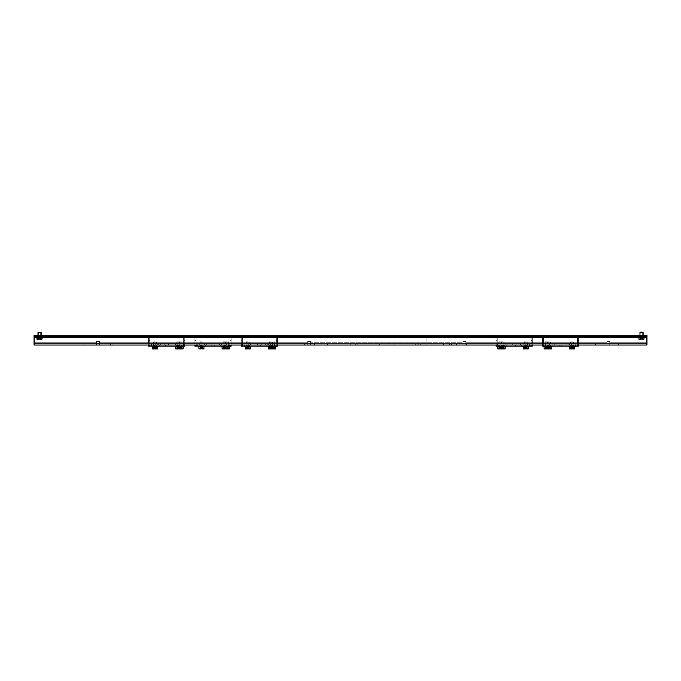 <?xml version="1.0" encoding="UTF-8"?>
<svg xmlns="http://www.w3.org/2000/svg" width="681" height="681" viewBox="0 0 681 681"><rect width="100%" height="100%" fill="white"/><g stroke="black" fill="none" stroke-linecap="round" stroke-linejoin="round"><path stroke-width="0.51" stroke-dasharray="3.4 2.55" d="M181.861 343.896L179.299 343.896L181.861 343.896L181.861 345.02L179.299 345.02L277.456 345.02L277.456 346.144L274.562 346.144L277.456 346.144L274.562 346.144L277.456 346.144L274.562 346.144L274.562 345.02L241.253 345.02L241.253 346.144L275.209 346.144L274.562 346.144L275.209 346.144L274.562 346.144L275.209 346.144L274.562 346.144L274.562 345.02L275.209 345.02L257.435 345.02L307.718 345.02L257.444 345.02L277.456 345.02L277.456 346.144L277.456 345.02L244.113 345.02L274.579 345.02L244.113 345.02L274.579 345.02L274.562 346.144M248.582 345.02L270.936 345.02L247.773 345.02L270.936 345.02L247.773 345.02L270.936 345.02L247.773 345.02L270.936 345.02L247.773 345.02L270.936 345.02L247.773 345.02L270.936 345.02L247.773 345.02L270.936 345.02L247.773 345.02L270.936 345.02L247.773 345.02L270.936 345.02L247.773 345.02L270.936 345.02L247.773 345.02L270.936 345.02L247.773 345.02L270.936 345.02L247.773 345.02L270.936 345.02L247.773 345.02L270.936 345.02L247.773 345.02L270.936 345.02L247.773 345.02L270.936 345.02L247.773 345.02L270.936 345.02L247.773 345.02L270.936 345.02L247.773 345.02L270.936 345.02L247.773 345.02L270.936 345.02L247.773 345.02L270.936 345.02L247.773 345.02L270.936 345.02L247.773 345.02L270.936 345.02L247.773 345.02L270.936 345.02L247.773 345.02L270.936 345.02L247.773 345.02L270.936 345.02L247.773 345.02L270.936 345.02L247.773 345.02L270.936 345.02L247.773 345.02L270.936 345.02L247.773 345.02L270.936 345.02L247.773 345.02L270.936 345.02L247.773 345.02L270.936 345.02L247.773 345.02L270.936 345.02L247.773 345.02L270.936 345.02L247.773 345.02L270.936 345.02L247.773 345.02L270.936 345.02L247.773 345.02L270.936 345.02L247.773 345.02L270.936 345.02L247.773 345.02L270.936 345.02L247.773 345.02L270.936 345.02L247.773 345.02L270.936 345.02L247.773 345.02L270.936 345.02L247.773 345.02L270.936 345.02L247.773 345.02L270.936 345.02L247.773 345.02L270.936 345.02L247.773 345.02L270.936 345.02L247.773 345.02L270.936 345.02L248.582 345.02L248.582 346.144L244.76 346.144L273.949 346.144L247.773 346.144L270.936 346.144L247.773 346.144L270.936 346.144L247.773 346.144L270.936 346.144L247.773 346.144L270.936 346.144L247.773 346.144L270.936 346.144L247.773 346.144L270.936 346.144L247.773 346.144L270.936 346.144L247.773 346.144L270.936 346.144L247.773 346.144L270.936 346.144L247.773 346.144L270.936 346.144L247.773 346.144L270.936 346.144L247.773 346.144L270.936 346.144L247.773 346.144L270.936 346.144L247.773 346.144L270.936 346.144L247.773 346.144L270.936 346.144L247.773 346.144L270.936 346.144L247.773 346.144L270.936 346.144L247.773 346.144L270.936 346.144L247.773 346.144L270.936 346.144L247.773 346.144L270.936 346.144L247.773 346.144L270.936 346.144L247.773 346.144L270.936 346.144L247.773 346.144L270.936 346.144L247.773 346.144L270.936 346.144L247.773 346.144L270.936 346.144L247.773 346.144L270.936 346.144L247.773 346.144L270.936 346.144L247.773 346.144L270.936 346.144L247.773 346.144L270.936 346.144L247.773 346.144L270.936 346.144L247.773 346.144L270.936 346.144L247.773 346.144L270.936 346.144L247.773 346.144L270.936 346.144L247.773 346.144L270.936 346.144L247.773 346.144L270.936 346.144L247.773 346.144L270.936 346.144L247.773 346.144L270.936 346.144L247.773 346.144L270.936 346.144L247.773 346.144L270.936 346.144L247.773 346.144L270.936 346.144L247.773 346.144L270.936 346.144L247.773 346.144L270.936 346.144L247.773 346.144L270.936 346.144L247.773 346.144L270.936 346.144L247.773 346.144L270.936 346.144L247.773 346.144L270.936 346.144L247.773 346.144L270.936 346.144L248.582 346.144L248.582 345.02M266.765 345.02L269.327 345.02L266.765 345.02L269.327 345.02L266.765 345.02L269.327 345.02L266.765 345.02L269.327 345.02L266.765 345.02L269.327 345.02L266.765 345.02L269.327 345.02L266.765 345.02L269.327 345.02L266.765 345.02L269.327 345.02L266.765 345.02L269.327 345.02L266.765 345.02L269.327 345.02L266.765 345.02L269.327 345.02L266.765 345.02L269.327 345.02L266.765 345.02L269.327 345.02L266.765 345.02L269.327 345.02L266.765 345.02L269.327 345.02L266.765 345.02L269.327 345.02L266.765 345.02L269.327 345.02L266.765 345.02L269.327 345.02L266.765 345.02L269.327 345.02L266.765 345.02L269.327 345.02L266.765 345.02L269.327 345.02L266.765 345.02L269.327 345.02L266.765 345.02L269.327 345.02L266.765 345.02L269.327 345.02L266.765 345.02L269.327 345.02L266.765 345.02L269.327 345.02L266.765 345.02L269.327 345.02L266.765 345.02L269.327 345.02L266.765 345.02L269.327 345.02L266.765 345.02L269.327 345.02L266.765 345.02L269.327 345.02L266.765 345.02L269.327 345.02L266.765 345.02L269.327 345.02L266.765 345.02L269.327 345.02L266.765 345.02L269.327 345.02L266.765 345.02L269.327 345.02L266.765 345.02L269.327 345.02L266.765 345.02L269.327 345.02L266.765 345.02L269.327 345.02L266.765 345.02L269.327 345.02L266.765 345.02L269.327 345.02L266.765 345.02L269.327 345.02L266.765 345.02L269.327 345.02L266.765 345.02L269.327 345.02L266.765 345.02L269.327 345.02L266.765 345.02L269.327 345.02L266.765 345.02L269.327 345.02L266.765 345.02L269.327 345.02L266.765 345.02L269.327 345.02L266.765 345.02L266.765 346.144L269.327 346.144L266.765 346.144L269.327 346.144L266.765 346.144L269.327 346.144L266.765 346.144L269.327 346.144L266.765 346.144L269.327 346.144L266.765 346.144L269.327 346.144L266.765 346.144L269.327 346.144L266.765 346.144L269.327 346.144L266.765 346.144L269.327 346.144L266.765 346.144L269.327 346.144L266.765 346.144L269.327 346.144L266.765 346.144L269.327 346.144L266.765 346.144L269.327 346.144L266.765 346.144L269.327 346.144L266.765 346.144L269.327 346.144L266.765 346.144L269.327 346.144L266.765 346.144L269.327 346.144L266.765 346.144L269.327 346.144L266.765 346.144L269.327 346.144L266.765 346.144L269.327 346.144L266.765 346.144L269.327 346.144L266.765 346.144L269.327 346.144L266.765 346.144L269.327 346.144L266.765 346.144L269.327 346.144L266.765 346.144L269.327 346.144L266.765 346.144L269.327 346.144L266.765 346.144L269.327 346.144L266.765 346.144L269.327 346.144L266.765 346.144L269.327 346.144L266.765 346.144L269.327 346.144L266.765 346.144L269.327 346.144L266.765 346.144L269.327 346.144L266.765 346.144L269.327 346.144L266.765 346.144L269.327 346.144L266.765 346.144L269.327 346.144L266.765 346.144L269.327 346.144L266.765 346.144L269.327 346.144L266.765 346.144L269.327 346.144L266.765 346.144L269.327 346.144L266.765 346.144L269.327 346.144L266.765 346.144L269.327 346.144L266.765 346.144L269.327 346.144L266.765 346.144L269.327 346.144L266.765 346.144L269.327 346.144L266.765 346.144L269.327 346.144L266.765 346.144L269.327 346.144L266.765 346.144L269.327 346.144L266.765 346.144L269.327 346.144L266.765 346.144L269.327 346.144L266.765 346.144L266.765 345.02L266.765 346.144M249.391 345.02L251.944 345.02L249.391 345.02L251.944 345.02L249.391 345.02L251.944 345.02L249.391 345.02L251.944 345.02L249.391 345.02L251.944 345.02L249.391 345.02L251.944 345.02L249.391 345.02L251.944 345.02L249.391 345.02L251.944 345.02L249.391 345.02L251.944 345.02L249.391 345.02L251.944 345.02L249.391 345.02L251.944 345.02L249.391 345.02L251.944 345.02L249.391 345.02L251.944 345.02L249.391 345.02L251.944 345.02L249.391 345.02L251.944 345.02L249.391 345.02L251.944 345.02L249.391 345.02L251.944 345.02L249.391 345.02L251.944 345.02L249.391 345.02L251.944 345.02L249.391 345.02L251.944 345.02L249.391 345.02L251.944 345.02L249.391 345.02L251.944 345.02L249.391 345.02L251.944 345.02L249.391 345.02L251.944 345.02L249.391 345.02L251.944 345.02L249.391 345.02L251.944 345.02L249.391 345.02L251.944 345.02L249.391 345.02L251.944 345.02L249.391 345.02L251.944 345.02L249.391 345.02L251.944 345.02L249.391 345.02L251.944 345.02L249.391 345.02L251.944 345.02L249.391 345.02L251.944 345.02L249.391 345.02L251.944 345.02L249.391 345.02L251.944 345.02L249.391 345.02L251.944 345.02L249.391 345.02L251.944 345.02L249.391 345.02L251.944 345.02L249.391 345.02L251.944 345.02L249.391 345.02L251.944 345.02L249.391 345.02L251.944 345.02L249.391 345.02L251.944 345.02L249.391 345.02L251.944 345.02L249.391 345.02L251.944 345.02L249.391 345.02L251.944 345.02L249.391 345.02L251.944 345.02L249.391 345.02L251.944 345.02L249.391 345.02L251.944 345.02L249.391 345.02L251.944 345.02L249.391 345.02L249.391 346.144L251.944 346.144L249.391 346.144L251.944 346.144L249.391 346.144L251.944 346.144L249.391 346.144L251.944 346.144L249.391 346.144L251.944 346.144L249.391 346.144L251.944 346.144L249.391 346.144L251.944 346.144L249.391 346.144L251.944 346.144L249.391 346.144L251.944 346.144L249.391 346.144L251.944 346.144L249.391 346.144L251.944 346.144L249.391 346.144L251.944 346.144L249.391 346.144L251.944 346.144L249.391 346.144L251.944 346.144L249.391 346.144L251.944 346.144L249.391 346.144L251.944 346.144L249.391 346.144L251.944 346.144L249.391 346.144L251.944 346.144L249.391 346.144L251.944 346.144L249.391 346.144L251.944 346.144L249.391 346.144L251.944 346.144L249.391 346.144L251.944 346.144L249.391 346.144L251.944 346.144L249.391 346.144L251.944 346.144L249.391 346.144L251.944 346.144L249.391 346.144L251.944 346.144L249.391 346.144L251.944 346.144L249.391 346.144L251.944 346.144L249.391 346.144L251.944 346.144L249.391 346.144L251.944 346.144L249.391 346.144L251.944 346.144L249.391 346.144L251.944 346.144L249.391 346.144L251.944 346.144L249.391 346.144L251.944 346.144L249.391 346.144L251.944 346.144L249.391 346.144L251.944 346.144L249.391 346.144L251.944 346.144L249.391 346.144L251.944 346.144L249.391 346.144L251.944 346.144L249.391 346.144L251.944 346.144L249.391 346.144L251.944 346.144L249.391 346.144L251.944 346.144L249.391 346.144L251.944 346.144L249.391 346.144L251.944 346.144L249.391 346.144L251.944 346.144L249.391 346.144L251.944 346.144L249.391 346.144L251.944 346.144L249.391 346.144L251.944 346.144L249.391 346.144L251.944 346.144L249.391 346.144L249.391 345.02L249.391 346.144M231.123 345.02L231.123 346.144L231.123 345.02L231.123 346.144L231.123 345.02L194.953 345.02L243.5 345.02A1.124 1.124 0 0 1 242.376 343.896A1.124 1.124 0 0 0 243.5 345.02A1.124 1.124 0 0 1 242.376 343.896A1.124 1.124 0 0 0 243.5 345.02A1.124 1.124 0 0 1 242.376 343.896A1.124 1.124 0 0 0 243.5 345.02A1.124 1.124 0 0 1 242.376 343.896A1.124 1.124 0 0 0 243.5 345.02L99.213 345.02L184.747 345.02L148.586 345.02L184.568 345.02L181.887 345.02L182.534 345.02L181.887 345.02L181.887 346.144L184.781 346.144L181.887 346.144L184.781 346.144L181.895 346.144L184.781 346.144L184.781 345.02L197.813 345.02L153.361 345.02L231.089 345.02L194.953 345.02L194.919 346.144L231.123 346.144L228.22 346.144L231.123 346.144L228.229 346.144L231.123 346.144L230.902 345.02L272.681 345.02L244.121 345.02L271.659 345.02L244.156 345.02L244.156 346.144L244.156 345.02L244.147 346.144L243.5 346.144L244.156 346.144L243.5 346.144L244.156 346.144L244.147 345.02L244.156 346.144M250.948 345.02L248.284 345.02L253.043 345.02L248.284 345.02L250.948 345.02L250.948 343.896L250.37 343.896L253.043 343.896L248.284 343.896L250.948 343.896L250.948 345.02L250.957 343.896L250.948 345.02M268.331 345.02L265.667 345.02L270.417 345.02L265.667 345.02L268.331 345.02L268.331 343.896L267.744 343.896L270.417 343.896L265.667 343.896L270.408 343.896L265.667 343.896L268.331 343.896L268.331 345.02M241.253 345.02L241.253 346.144L241.253 345.02L241.253 346.144L241.253 345.02L228.22 345.02L228.876 345.02L228.22 345.02L228.22 346.144L228.876 346.144L228.22 346.144L228.22 345.02L228.22 346.144L228.22 345.02L228.22 346.144L228.22 345.02L228.22 346.144L228.876 346.144L228.22 346.144L228.876 346.144L228.22 346.144L228.22 345.02L228.22 346.144L228.22 345.02L228.229 346.144L228.876 346.144L228.229 346.144L228.229 345.02L228.22 346.144M277.456 345.02L277.456 346.144L277.456 345.02L275.209 345.02A1.124 1.124 0 0 0 276.333 343.896A1.124 1.124 0 0 1 275.209 345.02A1.124 1.124 0 0 0 276.333 343.896A1.124 1.124 0 0 1 275.209 345.02A1.124 1.124 0 0 0 276.333 343.896A1.124 1.124 0 0 1 275.209 345.02A1.124 1.124 0 0 0 276.333 343.896A1.124 1.124 0 0 1 275.209 345.02L529.401 345.02L498.994 345.02L526.507 345.02L498.994 345.02L498.994 346.144L532.295 346.144L529.401 346.144L532.295 346.144L529.409 346.144L532.295 346.144L532.295 345.02L529.401 345.02L575.768 345.02L496.134 345.02L606.873 345.02L578.416 345.02L578.637 346.144L575.734 346.144L578.637 346.144L575.743 346.144L578.637 346.144L578.637 345.02L578.637 346.144L575.734 346.144L575.734 345.02L547.209 345.02L575.76 345.02L545.294 345.02L576.39 345.02L575.734 345.02L575.734 346.144L575.734 345.02L575.734 346.144L575.734 345.02L575.734 346.144L576.39 346.144L575.734 346.144L576.39 346.144L575.734 346.144L575.734 345.02L575.734 346.144L575.734 345.02L575.734 346.144L576.39 346.144L575.743 346.144L575.743 345.02L575.743 346.144L575.743 345.02L575.743 346.144L575.734 345.02L548.231 345.02L646.831 345.02L646.831 337.121L34.05 337.121L646.831 337.121L34.05 337.121L646.831 337.121L34.05 337.121L646.831 337.121L646.831 343.19L646.831 335.29L646.831 336.414L34.169 336.414L34.169 335.29L285.535 335.29L285.535 336.414L285.535 335.29L34.169 335.29L34.169 336.414L646.95 336.414L34.169 336.414L37.063 336.414L37.063 335.29L285.526 335.29L285.526 336.414L37.055 336.414L282.641 336.414L282.641 335.29L282.641 336.414L488.251 336.414L488.251 335.29L285.535 335.29L644.056 335.29L488.251 335.29L488.251 336.414L491.146 336.414L491.146 335.29L646.831 335.29L34.05 335.29L34.05 337.121L646.831 337.121L646.831 336.414L34.05 336.414L34.05 335.29L285.416 335.29L285.416 336.414L282.521 336.414L282.521 335.29L34.05 335.29L34.05 343.19L34.05 335.29L34.05 337.121L34.05 336.414L641.451 336.533L646.831 336.414L643.937 336.414L643.937 335.29L646.831 335.29L646.831 337.121L646.831 335.29L285.416 335.29L488.132 335.29L488.132 336.414L285.416 336.414L285.416 335.29L34.05 335.29L646.831 335.29L646.831 337.121L646.831 335.29L646.831 336.414L34.05 336.414L282.521 336.414L34.05 336.414L34.05 335.29L34.05 336.414L39.438 336.533L643.136 336.414L642.626 336.244L642.855 335.29L640.038 335.29L642.064 335.29L642.404 336.414L639.799 336.414L644.345 336.414L640.038 336.414L640.268 335.29L642.626 335.29L640.268 335.29L640.055 336.414L643.102 336.414L642.064 336.244L642.064 335.29L640.838 335.29L640.838 336.244L640.838 335.29L638.548 335.29L640.268 335.29L638.548 335.29L640.038 335.29L638.548 335.29L640.038 335.29L638.548 335.29L640.038 335.29L640.038 336.414L638.548 336.414L644.456 336.414L641.451 336.533L638.438 336.414L644.635 336.414L638.608 336.414L644.626 336.414L639.876 336.414L644.626 336.414L639.876 336.414L643.136 336.414L639.876 336.414L643.136 336.414L639.876 336.414L643.136 336.414L639.97 336.414L643.136 336.414L642.626 335.29L644.345 335.29L640.038 335.29L640.038 336.414L488.132 336.414L488.132 335.29L488.132 336.414L643.937 336.414L643.937 335.29L646.831 335.29L646.831 336.414L643.937 336.414L643.937 335.29M257.444 345.02L246.037 345.02L257.444 345.02L257.444 343.896L246.037 343.896L272.681 343.896L246.028 343.896L274.579 343.896L244.113 343.896L261.257 343.896L261.257 345.02L272.672 345.02L261.257 345.02L261.257 343.896L261.257 345.02L261.257 343.896L274.588 343.896L244.121 343.896L261.266 343.896L257.444 343.896L257.444 345.02M275.209 345.02L274.562 345.02L275.209 345.02M243.5 345.02L244.156 345.02L243.5 345.02M258.073 345.02L260.636 345.02L258.073 345.02L260.636 345.02L258.073 345.02L258.073 346.144L260.636 346.144L258.073 346.144L260.636 346.144L258.073 346.144L260.636 346.144L258.073 346.144L260.636 346.144L258.073 346.144L260.636 346.144L258.073 346.144L260.636 346.144L258.073 346.144L260.636 346.144L258.073 346.144L260.636 346.144L258.073 346.144L260.636 346.144L258.073 346.144L260.636 346.144L258.073 346.144L260.636 346.144L258.073 346.144L260.636 346.144L258.073 346.144L260.636 346.144L258.073 346.144L260.636 346.144L258.073 346.144L260.636 346.144L258.073 346.144L260.636 346.144L258.073 346.144L260.636 346.144L258.073 346.144L260.636 346.144L258.073 346.144L260.636 346.144L258.073 346.144L260.636 346.144L258.073 346.144L260.636 346.144L258.073 346.144L260.636 346.144L258.073 346.144L260.636 346.144L258.073 346.144L260.636 346.144L258.073 346.144L260.636 346.144L258.073 346.144L260.636 346.144L258.073 346.144L260.636 346.144L258.073 346.144L260.636 346.144L258.073 346.144L260.636 346.144L258.073 346.144L260.636 346.144L258.073 346.144L260.636 346.144L258.073 346.144L260.636 346.144L258.073 346.144L260.636 346.144L258.073 346.144L260.636 346.144L258.073 346.144L260.636 346.144L258.073 346.144L260.636 346.144L258.073 346.144L260.636 346.144L258.073 346.144L260.636 346.144L258.073 346.144L260.636 346.144L258.073 346.144L260.636 346.144L258.073 346.144L260.636 346.144L258.073 346.144L260.636 346.144L258.073 346.144L260.636 346.144L258.073 346.144L260.636 346.144L258.073 346.144L260.636 346.144L258.073 346.144L260.636 346.144L258.073 346.144L260.636 346.144L258.073 346.144L260.636 346.144L258.073 346.144L260.636 346.144L258.073 346.144L260.636 346.144L258.073 346.144L260.636 346.144L258.073 346.144L260.636 346.144L258.073 346.144L260.636 346.144L258.073 346.144L260.636 346.144L258.073 346.144L260.636 346.144L258.073 346.144L260.636 346.144L258.073 346.144L260.636 346.144L258.073 346.144L260.636 346.144L258.073 346.144L260.636 346.144L258.073 346.144L260.636 346.144L258.073 346.144L260.636 346.144L258.073 346.144L260.636 346.144L258.073 346.144L260.636 346.144L258.073 346.144L260.636 346.144L258.073 346.144L260.636 346.144L258.073 346.144L260.636 346.144L258.073 346.144L260.636 346.144L258.073 346.144L260.636 346.144L258.073 346.144L260.636 346.144L258.073 346.144L260.636 346.144L258.073 346.144L260.636 346.144L258.073 346.144L260.636 346.144L258.073 346.144L260.636 346.144L258.073 346.144L260.636 346.144L258.073 346.144L260.636 346.144L258.073 346.144L260.636 346.144L258.073 346.144L260.636 346.144L258.073 346.144L260.636 346.144L258.073 346.144L260.636 346.144L258.073 346.144L260.636 346.144L258.073 346.144L260.636 346.144L258.073 346.144L260.636 346.144L258.073 346.144L260.636 346.144L258.073 346.144L260.636 346.144L258.073 346.144L260.636 346.144L258.073 346.144L260.636 346.144L258.073 346.144L260.636 346.144L258.073 346.144L260.636 346.144L258.073 346.144L260.636 346.144L258.073 346.144L260.636 346.144L258.073 346.144L260.636 346.144L258.073 346.144L260.636 346.144L258.073 346.144L260.636 346.144L258.073 346.144L260.636 346.144L258.073 346.144L260.636 346.144L258.073 346.144L260.636 346.144L258.073 346.144L258.073 345.02M270.127 345.02L270.936 345.02L270.127 345.02L270.127 346.144L270.127 345.02M276.265 346.144L270.238 346.144L276.265 346.144L270.238 346.144L276.265 346.144L270.246 346.144L276.265 346.144L276.265 346.723L270.238 346.723L276.265 346.723L270.238 346.723L276.265 346.723L276.265 346.144M243.909 346.144L246.999 346.144L243.917 346.144L243.917 345.02L246.999 345.02L243.909 345.02L246.99 345.02L243.909 345.02L243.909 346.144L243.909 345.02M273.949 346.144L267.931 346.144L276.265 346.723M250.787 346.144L244.76 346.144L250.787 346.144L250.787 346.723L244.76 346.723L250.787 346.723L244.76 346.723L244.76 346.144M258.397 345.02L260.321 345.02L258.397 345.02M258.142 345.02L260.568 345.02L258.142 345.02M246.999 346.144L246.99 345.02M275.209 346.144A2.247 2.247 0 0 0 277.456 343.896A2.247 2.247 0 0 1 275.209 346.144A2.247 2.247 0 0 0 277.456 343.896A2.247 2.247 0 0 1 275.209 346.144A2.247 2.247 0 0 0 277.456 343.896A2.247 2.247 0 0 1 275.209 346.144A2.247 2.247 0 0 0 277.456 343.896A2.247 2.247 0 0 1 277.15 345.02M271.659 346.144L271.659 345.02M247.05 346.144L247.05 345.02M241.559 345.02A2.247 2.247 0 0 1 241.253 343.896A2.247 2.247 0 0 0 243.5 346.144A2.247 2.247 0 0 1 241.253 343.896A2.247 2.247 0 0 0 243.5 346.144A2.247 2.247 0 0 1 241.253 343.896A2.247 2.247 0 0 0 243.5 346.144A2.247 2.247 0 0 1 241.253 343.896A2.247 2.247 0 0 0 243.5 346.144M241.253 337.461L241.253 340.355L241.253 337.461L241.253 340.355L241.253 337.461L241.253 340.355L241.253 337.461L241.253 340.355L241.253 337.461L242.376 337.461L242.376 340.355L242.376 337.461L242.376 340.355L242.376 337.461L242.376 340.355L242.376 337.461L242.376 340.355L242.376 337.461L241.253 337.461M241.253 343.896L241.253 340.355L242.376 340.355L242.376 343.896L242.376 340.355L242.376 343.896L242.376 340.355L242.376 343.896L242.376 340.355L242.376 343.896L242.376 340.355L241.253 340.355L242.376 340.355L241.253 340.355L242.376 340.355L241.253 340.355L242.376 340.355L241.253 340.355L241.253 343.896M277.456 343.896L277.456 337.461L277.456 340.355L277.456 337.461L277.456 340.355L277.456 337.461L277.456 340.355L277.456 337.461L277.456 340.355L276.333 340.355L276.333 337.461L276.333 343.896L276.333 340.355L276.333 343.896L276.333 340.355L276.333 343.896L276.333 340.355L276.333 343.896L276.333 340.355L277.456 340.355L276.333 340.355L277.456 340.355L276.333 340.355L277.456 340.355L276.333 340.355L277.456 340.355L277.456 343.896M277.456 337.461L276.333 337.461L277.456 337.461M272.417 342.1L269.463 342.1L272.417 342.1L269.463 342.1L272.417 342.1L272.417 343.896L269.463 343.896L272.417 343.896L272.366 341.802L269.514 341.802L272.417 342.1M249.246 342.1L246.292 342.1L249.246 342.1L246.292 342.1L249.246 342.1L249.246 343.896L246.292 343.896L249.246 343.896L249.195 341.802L246.343 341.802L249.246 342.1M641.017 339.198L638.94 339.198L641.017 339.198L641.017 337.912L641.885 337.912L641.885 339.198L643.562 339.198L641.885 339.198L643.443 339.078L641.885 339.198L641.885 337.912L641.017 337.912L641.885 337.912L641.885 339.198L643.954 339.198L641.885 339.198L643.954 339.198L641.885 339.198L643.562 339.198L641.885 339.198L643.562 339.198L641.885 339.198L643.443 339.078L641.885 339.198L641.885 337.912L641.885 339.198L643.954 339.198L643.954 336.993L642.702 336.993L643.954 336.993L642.702 336.993L642.702 339.198L643.443 339.078L641.885 339.198L641.885 337.912L641.017 337.912L641.885 337.912L641.885 339.198L642.702 339.198L642.702 336.993L640.191 336.993L640.191 339.198L641.017 339.198L641.017 337.912L641.885 337.912L641.017 337.912L641.017 339.198L638.94 339.198L641.017 339.198L641.017 337.912L641.017 339.198L638.94 339.198L641.017 339.198L641.017 337.912L641.017 339.198M638.94 336.993L638.94 339.198L638.94 336.993L642.702 336.993L638.94 336.993L640.191 336.993L638.94 336.993L638.94 339.198L640.191 339.198L640.191 336.993L643.954 336.993L643.954 339.198L643.954 336.993L642.702 336.993L642.702 339.198L642.702 336.993L643.954 336.993L642.702 336.993L642.702 339.198L642.702 336.993L638.94 336.993L640.191 336.993L640.191 339.198L640.191 336.993L638.94 336.993L640.191 336.993L640.191 339.198L640.191 336.993L643.954 336.993M641.451 332.073L643.043 332.073L640.14 332.371L643.094 332.371L640.14 332.371L643.094 332.371L643.094 336.244L640.14 336.244L643.128 336.346L643.043 332.073L639.97 332.371L642.924 332.371L639.97 332.371L642.924 332.371L639.97 332.371L642.924 332.371L639.97 332.371L641.451 332.073M641.451 336.993L638.438 336.993L641.451 336.993M39.004 339.198L36.927 339.198L39.004 339.198L39.004 337.912L39.873 337.912L39.873 339.198L41.55 339.198L39.873 339.198L41.439 339.078L39.873 339.198L39.873 337.912L39.004 337.912L39.873 337.912L39.873 339.198L41.941 339.198L39.873 339.198L41.941 339.198L39.873 339.198L41.55 339.198L39.873 339.198L41.439 339.078L39.873 339.198L39.873 337.912L39.873 339.198L41.941 339.198L41.941 336.993L40.69 336.993L41.941 336.993L40.69 336.993L40.69 339.198L41.439 339.078L39.873 339.198L39.873 337.912L39.004 337.912L39.873 337.912L39.873 339.198L40.69 339.198L40.69 336.993L38.179 336.993L38.179 339.198L39.004 339.198L39.004 337.912L39.873 337.912L39.004 337.912L39.004 339.198L37.319 339.198L39.404 339.198L36.927 339.198L39.004 339.198L39.004 337.912L39.004 339.198L36.927 339.198L39.004 339.198L39.004 337.912L39.004 339.198M36.927 336.993L36.927 339.198L36.927 336.993L40.69 336.993L36.927 336.993L38.179 336.993L36.927 336.993L36.927 339.198L38.179 339.198L38.179 336.993L41.941 336.993L41.941 339.198L41.941 336.993L40.69 336.993L40.69 339.198L40.69 336.993L36.927 336.993L38.179 336.993L38.179 339.198L38.179 336.993L41.941 336.993L40.69 336.993L40.69 339.198L40.69 336.993L36.927 336.993L38.179 336.993L38.179 339.198L38.179 336.993L41.941 336.993M39.438 332.073L41.311 332.371L37.957 332.371L40.911 332.371L37.957 332.371L40.911 332.371L37.957 332.371L40.911 332.371L37.957 332.371L39.438 332.073M39.438 336.993L36.425 336.993L39.438 336.993M38.051 336.414L41.09 336.414L40.613 336.244L40.843 335.29L38.025 335.29L40.051 335.29L40.392 336.414L36.544 336.414L42.333 336.414L39.2 336.414L41.09 336.414L40.051 336.244L40.051 335.29L38.826 335.29L38.826 336.244L38.826 335.29L36.544 335.29L40.613 335.29L38.255 335.29L38.255 336.244L38.255 335.29L36.544 335.29L38.025 335.29L36.544 335.29L38.025 335.29L36.544 335.29L38.025 335.29L38.025 336.414L38.025 335.29L38.025 336.414L38.025 335.29L38.025 336.414L38.025 335.29L38.025 336.414L38.025 335.29L42.333 335.29L38.025 335.29L42.333 335.29L40.843 335.29L40.843 336.414L42.333 336.414L40.843 336.414L40.843 335.29L40.843 336.414L40.843 335.29L40.843 336.414L40.843 335.29L40.843 336.414L40.843 335.29L40.051 335.29L40.843 335.29L40.613 336.244L41.09 336.414L38.051 336.414M501.778 342.1L498.815 342.1L501.769 342.1L501.778 343.896L498.824 343.896L501.778 343.896L501.727 341.802L498.875 341.802L501.769 342.1M548.06 341.802L545.149 342.1L548.111 342.1L548.103 343.896L545.149 343.896L548.103 343.896L548.052 341.802L546.63 341.802L548.052 341.802M501.769 343.896L498.815 343.896L501.769 343.896M500.297 341.802L498.867 341.802L500.297 341.802M504.093 342.1L501.139 342.1L504.093 342.1L501.139 342.1L504.093 342.1L504.093 343.896L501.139 343.896L504.093 343.896L504.042 341.802L501.19 341.802L504.093 342.1M527.264 342.1L524.31 342.1L527.264 342.1L524.31 342.1L527.264 342.1L527.264 343.896L524.31 343.896L527.264 343.896L527.205 341.802L524.361 341.802L527.264 342.1M550.427 342.1L547.473 342.1L550.427 342.1L547.473 342.1L550.427 342.1L550.427 343.896L547.473 343.896L550.427 343.896L550.376 341.802L547.524 341.802L550.427 342.1M573.598 342.1L570.644 342.1L573.598 342.1L570.644 342.1L573.598 342.1L573.598 343.896L570.644 343.896L573.598 343.896L573.547 341.802L570.695 341.802L573.598 342.1M156.579 342.1L153.625 342.1L156.579 342.1L153.625 342.1L156.579 342.1L156.579 343.896L153.625 343.896L156.579 343.896L156.528 341.802L153.676 341.802L156.579 342.1M179.741 342.1L176.788 342.1L179.741 342.1L176.788 342.1L179.741 342.1L179.741 343.896L176.788 343.896L179.741 343.896L179.69 341.802L176.847 341.802L179.741 342.1M202.912 342.1L199.959 342.1L202.912 342.1L199.959 342.1L202.912 342.1L202.912 343.896L199.959 343.896L202.912 343.896L202.861 341.802L200.01 341.802L202.912 342.1M226.083 342.1L223.13 342.1L226.083 342.1L223.13 342.1L226.083 342.1L226.083 343.896L223.13 343.896L226.083 343.896L226.032 341.802L223.181 341.802L226.083 342.1M249.246 343.896L246.292 343.896L249.246 343.896M247.773 341.802L246.343 341.802L247.773 341.802M272.417 343.896L269.463 343.896L272.417 343.896M270.936 341.802L269.514 341.802L270.936 341.802M548.111 343.896L545.158 343.896L548.111 343.896M546.63 341.802L545.209 341.802L546.63 341.802M274.681 341.802L271.77 342.1L274.724 342.1L271.77 342.1L274.724 342.1L274.732 343.896L271.779 343.896L274.732 343.896L274.724 342.1L274.724 343.896L271.77 343.896L274.724 343.896M228.339 341.802L225.437 342.1L228.39 342.1L225.437 342.1L228.39 342.1L228.399 343.896L225.445 343.896L228.399 343.896L228.39 342.1L228.39 343.896L225.437 343.896L228.39 343.896M182.057 343.896L179.103 343.896L182.057 343.896L182.006 341.802L179.112 342.1L182.065 342.1L182.065 343.896L179.112 343.896L182.065 343.896M182.057 342.1L179.103 342.1L182.057 342.1M180.576 341.802L179.154 341.802L180.576 341.802M226.918 341.802L225.488 341.802L226.918 341.802M543.617 346.723L551.959 346.723L545.941 346.723L551.959 346.723L551.959 346.144L545.941 346.144L575.13 346.144L551.959 346.144M546.443 346.723L546.443 348.927L547.694 348.927L547.694 346.723L546.443 346.723L550.205 346.723L546.443 346.723L547.694 346.723L547.694 348.927L548.52 348.927L548.52 347.642L549.388 347.642L549.388 348.927L551.457 348.927L550.205 348.927L551.457 348.927L551.457 346.723L550.205 346.723L551.457 346.723L550.205 346.723L550.205 348.927L549.388 348.927L551.065 348.927L549.388 348.927L551.065 348.927L549.388 348.927L550.946 348.808L549.388 348.927L549.388 347.642L549.388 348.927L550.205 348.927L550.205 346.723L551.457 346.723M548.52 348.927L548.52 347.642L548.52 348.927L546.834 348.927L549.141 348.927L547.882 348.927L549.133 348.927L549.133 346.723L549.141 347.642L548.52 347.642L549.388 347.642M569.103 346.144L569.103 346.723L575.13 346.723L569.103 346.723L575.13 346.723L575.13 346.144L549.763 346.144L575.13 346.144M569.614 346.723L569.614 348.927L570.865 348.927L570.865 346.723L569.614 346.723L573.376 346.723L569.614 346.723L570.865 346.723L570.865 348.927L571.682 348.927L571.682 347.642L572.551 347.642L572.551 348.927L574.628 348.927L573.376 348.927L574.628 348.927L574.628 346.723L573.376 346.723L574.628 346.723L573.376 346.723L573.376 348.927L572.551 348.927L574.236 348.927L572.551 348.927L574.236 348.927L572.551 348.927L574.117 348.808L572.551 348.927L572.551 347.642L572.551 348.927L573.376 348.927L573.376 346.723L574.628 346.723M571.682 348.808L570.006 348.927L571.682 348.808M179.043 345.02L179.043 346.11L182.065 345.974L179.035 346.11L182.125 346.11L179.035 346.11L179.035 345.02L182.125 345.02L179.035 345.02L179.035 346.144L182.116 346.144L179.035 346.144M96.54 341.436L99.435 341.436L99.435 343.207L99.435 341.436L96.54 341.436L99.435 341.436L99.435 343.896L307.71 343.896L99.435 343.896L99.435 345.02L99.435 341.436L96.54 341.436L96.54 345.02L34.39 345.02L34.39 335.29L34.39 336.414L34.39 335.29L426.851 335.29L426.851 337.112L34.39 337.112L34.39 336.414L426.851 336.414L426.851 337.112L34.39 337.112L34.39 335.29L34.39 336.414L37.285 336.414L34.39 336.414L34.39 335.29L426.851 335.29L426.851 336.414L34.39 336.414L34.39 337.112L426.851 337.112L426.851 343.896L310.604 343.896L426.851 343.896L426.851 345.02L310.604 345.02L426.851 345.02L426.851 335.29L426.851 336.414L37.285 336.414L37.285 335.29L423.957 335.29L37.285 335.29L37.285 336.414L423.957 336.414L423.957 335.29L426.851 335.29L423.957 335.29L423.957 336.414L426.851 336.414L426.851 335.29L426.851 337.112L34.39 337.112L34.39 343.207L34.39 337.112L34.39 343.207L96.54 343.207L96.54 345.02L34.39 345.02L34.39 343.207L96.54 343.207L96.54 341.436M310.604 343.207L310.604 341.436L307.71 341.436L310.604 341.436L310.604 345.02L462.944 345.02L310.604 345.02L310.604 341.436L307.71 341.436L310.604 341.436L310.604 343.207L426.851 343.207L310.604 343.207M307.71 343.207L307.71 341.436L310.613 341.436L310.613 343.896L462.944 343.896L310.613 343.896L310.613 345.02L310.613 341.436L307.718 341.436L310.613 341.436L310.613 342.773L310.613 341.436L307.718 341.436L310.604 341.436L310.604 343.896L462.935 343.896L462.944 345.02L462.944 343.896L310.604 343.896L310.604 345.02L310.604 341.436L307.71 341.436L310.604 341.436L310.604 342.773L310.604 341.436L307.71 341.436L307.71 345.02L307.71 341.436L307.71 343.207L99.435 343.207L307.71 343.207M34.39 343.896L96.54 343.896L34.39 343.896L34.39 343.207L34.39 345.02L34.39 343.896M394.129 345.02L379.649 345.02L394.137 345.02L379.649 345.02L394.129 345.02L394.129 343.896L379.649 343.896L379.649 345.02L379.649 343.896L394.129 343.896L394.129 345.02L394.137 343.896L379.657 343.896L394.137 343.896L394.137 345.02L394.129 343.896L379.649 343.896L379.657 345.02L379.657 343.896L394.129 343.896L394.129 345.02M317.099 345.02L314.537 345.02L317.108 345.02L314.537 345.02L314.545 343.896L317.099 343.896L314.537 343.896L317.108 343.896L317.099 345.02L314.537 345.02L314.545 343.896L317.108 343.896L317.099 345.02L317.108 343.896L314.537 343.896L314.537 345.02L317.099 345.02L317.108 343.896L314.537 343.896L314.537 345.02L317.099 345.02L317.099 343.896L317.099 345.02M421.352 345.02L418.798 345.02L421.352 345.02L418.798 345.02L421.352 345.02L421.352 343.896L418.798 343.896L421.352 343.896L418.798 343.896L421.352 343.896L421.352 345.02M323.986 345.02L357.814 345.02L321.9 345.02L357.814 345.02L321.9 345.02L357.814 345.02L323.986 345.02L323.986 343.896L355.729 343.896L321.9 343.896L357.814 343.896L321.9 343.896L323.986 343.896L323.986 345.02L323.994 343.896L323.986 345.02M148.884 345.02A2.247 2.247 0 0 1 148.586 343.896A2.247 2.247 0 0 0 150.833 346.144L151.471 346.144L150.833 346.144A2.247 2.247 0 0 1 148.586 343.896A2.247 2.247 0 0 0 150.833 346.144A2.247 2.247 0 0 1 148.586 343.896A2.247 2.247 0 0 0 150.833 346.144A2.247 2.247 0 0 1 148.586 343.896A2.247 2.247 0 0 0 150.833 346.144L151.48 346.144L151.48 345.02L154.374 345.02L150.833 345.02A1.124 1.124 0 0 1 149.709 343.896A1.124 1.124 0 0 0 150.833 345.02A1.124 1.124 0 0 1 149.709 343.896A1.124 1.124 0 0 0 150.833 345.02A1.124 1.124 0 0 1 149.709 343.896A1.124 1.124 0 0 0 150.833 345.02A1.124 1.124 0 0 1 149.709 343.896A1.124 1.124 0 0 0 150.833 345.02L151.48 345.02L151.48 346.144L148.586 346.144L148.586 345.02L165.721 345.02L165.406 346.144L165.406 345.02L165.406 346.144L165.406 345.02L165.406 346.144L165.406 345.02L165.406 346.144L165.406 345.02L165.406 346.144L165.406 345.02L165.406 346.144L165.406 345.02L165.406 346.144L165.406 345.02L165.406 346.144L165.406 345.02L165.406 346.144L165.406 345.02L165.406 346.144L165.406 345.02L165.406 346.144L165.406 345.02L165.406 346.144L165.406 345.02L167.969 345.02L165.406 345.02L167.969 345.02L165.406 345.02L165.406 346.144L165.406 345.02L165.406 346.144L165.406 345.02L165.406 346.144L165.406 345.02L165.406 346.144L165.406 345.02L165.406 346.144L165.406 345.02L165.406 346.144L165.406 345.02L165.406 346.144L165.406 345.02L165.406 346.144L165.406 345.02L165.406 346.144L165.406 345.02L165.406 346.144L165.406 345.02L165.406 346.144L165.406 345.02L165.406 346.144L165.406 345.02L165.406 346.144L165.406 345.02L165.406 346.144L165.406 345.02L165.406 346.144L165.406 345.02L165.406 346.144L165.406 345.02L165.406 346.144L165.406 345.02L165.406 346.144L165.406 345.02L165.406 346.144L165.406 345.02L165.406 346.144L165.406 345.02L165.406 346.144L165.406 345.02L165.406 346.144L165.406 345.02L165.406 346.144L165.406 345.02L165.406 346.144L165.406 345.02L165.406 346.144L165.406 345.02L165.406 346.144L165.406 345.02L165.406 346.144L165.406 345.02L165.406 346.144L165.406 345.02L167.969 345.02L165.406 345.02L167.969 345.02L165.406 345.02L165.406 346.144L165.406 345.02L165.406 346.144L165.406 345.02L165.406 346.144L165.406 345.02L165.406 346.144L165.406 345.02L165.406 346.144L165.406 345.02L165.406 346.144L165.406 345.02L165.406 346.144L165.406 345.02L165.406 346.144L167.969 346.144L165.406 346.144L167.969 346.144L165.406 346.144L167.969 346.144L165.406 346.144L167.969 346.144L165.406 346.144L167.969 346.144L165.406 346.144L167.969 346.144L165.406 346.144L167.969 346.144L165.406 346.144L167.969 346.144L165.406 346.144L167.969 346.144L165.406 346.144L167.969 346.144L165.406 346.144L167.969 346.144L165.406 346.144L167.969 346.144L165.406 346.144L167.969 346.144L165.406 346.144L167.969 346.144L165.406 346.144L167.969 346.144L165.406 346.144L167.969 346.144L165.406 346.144L167.969 346.144L165.406 346.144L167.969 346.144L165.406 346.144L167.969 346.144L165.406 346.144L167.969 346.144L165.406 346.144L167.969 346.144L165.406 346.144L167.969 346.144L165.406 346.144L167.969 346.144L165.406 346.144L167.969 346.144L165.406 346.144L167.969 346.144L165.406 346.144L167.969 346.144L165.406 346.144L167.969 346.144L165.406 346.144L167.969 346.144L165.406 346.144L167.969 346.144L165.406 346.144L167.969 346.144L165.406 346.144L167.969 346.144L165.406 346.144L167.969 346.144L165.406 346.144L167.969 346.144L165.406 346.144L167.969 346.144L165.406 346.144L167.969 346.144L165.406 346.144L167.969 346.144L165.406 346.144L167.969 346.144L165.406 346.144L167.969 346.144L165.406 346.144L167.969 346.144L165.406 346.144L167.969 346.144L165.406 346.144L167.969 346.144L165.406 346.144L167.969 346.144L165.406 346.144L167.969 346.144L165.406 346.144L167.969 346.144L165.406 346.144L167.969 346.144L165.406 346.144L167.969 346.144L165.406 346.144L167.969 346.144L165.406 346.144L167.969 346.144L165.406 346.144L167.969 346.144L165.406 346.144L167.969 346.144L165.406 346.144L167.969 346.144L165.406 346.144L167.969 346.144L165.406 346.144L167.969 346.144L165.406 346.144L167.969 346.144L165.406 346.144L167.969 346.144L165.406 346.144L167.969 346.144L165.406 346.144L167.969 346.144L165.406 346.144L167.969 346.144L165.406 346.144L167.969 346.144L165.406 346.144L167.969 346.144L165.406 346.144L167.969 346.144L165.406 346.144L167.969 346.144L165.406 346.144L167.969 346.144L165.406 346.144L167.969 346.144L165.406 346.144L167.969 346.144L165.406 346.144L167.969 346.144L165.406 346.144L167.969 346.144L165.406 346.144L167.969 346.144L165.406 346.144L167.969 346.144L165.406 346.144L167.969 346.144L165.406 346.144L167.969 346.144L165.406 346.144L167.969 346.144L165.406 346.144L167.969 346.144L165.406 346.144L167.969 346.144L165.406 346.144L167.969 346.144L165.406 346.144L167.969 346.144L165.406 346.144L167.969 346.144L165.406 346.144L167.969 346.144L165.406 346.144L167.969 346.144L165.406 346.144L167.969 346.144L165.406 346.144L167.969 346.144L165.406 346.144L167.969 346.144L165.406 346.144L167.969 346.144L165.406 346.144L167.969 346.144L165.406 346.144L167.969 346.144L165.406 346.144L167.969 346.144L165.406 346.144L167.969 346.144L165.406 346.144L167.969 346.144L165.406 346.144L167.969 346.144L165.406 346.144L167.969 346.144L165.406 346.144L167.969 346.144L165.406 346.144L167.969 346.144L165.406 346.144L167.969 346.144L165.406 346.144L167.969 346.144L165.406 346.144L167.969 346.144L165.406 346.144L167.969 346.144L165.406 346.144L165.406 345.02L167.969 345.02L99.205 345.02L99.213 341.436L96.31 341.436L99.213 341.436L99.213 342.773L99.213 341.436L96.31 341.436L99.213 341.436L99.213 343.896L307.718 343.896L99.213 343.896L99.213 345.02L99.213 343.896L307.71 343.896L307.718 345.02L307.718 341.436L307.718 345.02L307.718 342.773L307.718 343.896L99.205 343.896L99.205 345.02L99.213 342.773L99.205 345.02L148.807 345.02L148.586 346.144L182.534 346.144L181.887 346.144L181.887 345.02L181.887 346.144L181.887 345.02L181.887 346.144L181.887 345.02L181.887 346.144L182.534 346.144L181.887 346.144L182.534 346.144L181.887 346.144L181.887 345.02L181.887 346.144M221.41 343.896L224.083 343.896L219.325 343.896L221.41 343.896L221.41 345.02L221.989 345.02L219.325 345.02L224.083 345.02L219.325 345.02L221.41 345.02L221.41 343.896L221.419 345.02L221.41 343.896M204.036 343.896L206.709 343.896L201.951 343.896L204.036 343.896L204.036 345.02L204.615 345.02L201.951 345.02L206.709 345.02L201.951 345.02L204.036 345.02L204.036 343.896L204.045 345.02L204.036 343.896M175.077 343.896L177.75 343.896L172.991 343.896L175.077 343.896L175.077 345.02L175.655 345.02L172.991 345.02L177.75 345.02L172.991 345.02L175.077 345.02L175.077 343.896M157.703 343.896L160.375 343.896L155.617 343.896L157.703 343.896L157.703 345.02L158.281 345.02L155.617 345.02L160.375 345.02L155.617 345.02L157.703 345.02L157.703 343.896L157.711 345.02L157.703 343.896M246.028 343.896L272.672 343.896L261.257 343.896L261.266 345.02L261.266 343.896L261.266 345.02L261.266 343.896L274.588 343.896L244.113 343.896L257.435 343.896L257.435 345.02L257.435 343.896L257.435 345.02L257.435 343.896L244.113 343.896L246.028 343.896L246.028 345.02L246.028 343.896M214.924 343.896L228.254 343.896L226.339 343.896L228.254 343.896L226.339 343.896L228.246 343.896L226.339 343.896L228.246 343.896L226.339 343.896L226.339 345.02L228.254 345.02L197.779 345.02L214.924 345.02L211.101 345.02L211.101 343.896L226.339 343.896L226.339 345.02L199.695 345.02L211.101 345.02L211.101 343.896L211.101 345.02L211.101 343.896L226.339 343.896L226.339 345.02L197.779 345.02L226.339 345.02L197.779 345.02L226.339 345.02L197.779 345.02L226.339 345.02L226.339 343.896L226.339 345.02L226.339 343.896L226.339 345.02L226.339 343.896L226.339 345.02L226.339 343.896L226.339 345.02L226.339 343.896L197.779 343.896L214.924 343.896L214.924 345.02L214.924 343.896M199.695 343.896L226.339 343.896L197.779 343.896L226.339 343.896L197.779 343.896L199.695 343.896L199.695 345.02L199.695 343.896M179.997 343.896L151.446 343.896L181.921 343.896L151.446 343.896L179.997 343.896L179.997 345.02L181.921 345.02L151.446 345.02L181.921 345.02L151.446 345.02L179.997 345.02L179.997 343.896L180.005 345.02L179.997 343.896M164.768 343.896L168.59 343.896L164.768 343.896L164.768 345.02L168.59 345.02L164.768 345.02L164.768 343.896M168.59 343.896L168.59 345.02L168.59 343.896M38.213 336.414L42.852 336.414L38.213 336.414L42.852 336.414L38.213 336.414L41.464 336.414L38.213 336.414L41.464 336.414L38.213 336.414L41.464 336.414L38.213 336.414L38.213 335.29L41.464 335.29L41.464 336.414L41.464 335.29L38.213 335.29L38.213 336.414L38.213 335.29L41.464 335.29L38.213 335.29L38.213 336.414L41.311 336.244L38.357 336.244L41.311 336.244L38.357 336.244L38.408 332.073L38.213 336.414M96.54 343.207L96.54 345.02L96.54 343.207L34.39 343.207L96.54 343.207M41.464 335.29L41.464 336.414L41.464 335.29M220.431 345.02L222.985 345.02L220.431 345.02L222.985 345.02L220.431 345.02L222.985 345.02L220.431 345.02L222.985 345.02L220.431 345.02L222.985 345.02L220.431 345.02L222.985 345.02L220.431 345.02L222.985 345.02L220.431 345.02L222.985 345.02L220.431 345.02L222.985 345.02L220.431 345.02L222.985 345.02L220.431 345.02L222.985 345.02L220.431 345.02L222.985 345.02L220.431 345.02L222.985 345.02L220.431 345.02L222.985 345.02L220.431 345.02L222.985 345.02L220.431 345.02L222.985 345.02L220.431 345.02L222.985 345.02L220.431 345.02L222.985 345.02L220.431 345.02L222.985 345.02L220.431 345.02L222.985 345.02L220.431 345.02L222.985 345.02L220.431 345.02L222.985 345.02L220.431 345.02L222.985 345.02L220.431 345.02L222.985 345.02L220.431 345.02L222.985 345.02L220.431 345.02L222.985 345.02L220.431 345.02L222.985 345.02L220.431 345.02L222.985 345.02L220.431 345.02L222.985 345.02L220.431 345.02L222.985 345.02L220.431 345.02L222.985 345.02L220.431 345.02L222.985 345.02L220.431 345.02L222.985 345.02L220.431 345.02L222.985 345.02L220.431 345.02L222.985 345.02L220.431 345.02L222.985 345.02L220.431 345.02L222.985 345.02L220.431 345.02L222.985 345.02L220.431 345.02L222.985 345.02L220.431 345.02L222.985 345.02L220.431 345.02L222.985 345.02L220.431 345.02L222.985 345.02L220.431 345.02L222.985 345.02L220.431 345.02L222.985 345.02L220.431 345.02L222.985 345.02L220.431 345.02L222.985 345.02L220.431 345.02L222.985 345.02L220.431 345.02L222.985 345.02L220.431 345.02L222.985 345.02L220.431 345.02L220.431 346.144L222.985 346.144L220.431 346.144L220.431 345.02L220.431 346.144L222.985 346.144L220.431 346.144L222.985 346.144L220.431 346.144L220.431 345.02L220.431 346.144L222.985 346.144L220.431 346.144L222.985 346.144L220.431 346.144L220.431 345.02L220.431 346.144L222.985 346.144L220.431 346.144L222.985 346.144L220.431 346.144L220.431 345.02L220.431 346.144L222.985 346.144L220.431 346.144L222.985 346.144L220.431 346.144L220.431 345.02L220.431 346.144L222.985 346.144L220.431 346.144L222.985 346.144L220.431 346.144L220.431 345.02L220.431 346.144L222.985 346.144L220.431 346.144L222.985 346.144L220.431 346.144L220.431 345.02L220.431 346.144L222.985 346.144L220.431 346.144L222.985 346.144L220.431 346.144L220.431 345.02L220.431 346.144L222.985 346.144L220.431 346.144L222.985 346.144L220.431 346.144L220.431 345.02L220.431 346.144L222.985 346.144L220.431 346.144L222.985 346.144L220.431 346.144L220.431 345.02L220.431 346.144L222.985 346.144L220.431 346.144L222.985 346.144L220.431 346.144L220.431 345.02L220.431 346.144L222.985 346.144L220.431 346.144L222.985 346.144L220.431 346.144L220.431 345.02L220.431 346.144L222.985 346.144L220.431 346.144L222.985 346.144L220.431 346.144L220.431 345.02L220.431 346.144L222.985 346.144L220.431 346.144L222.985 346.144L220.431 346.144L220.431 345.02L220.431 346.144L222.985 346.144L220.431 346.144L222.985 346.144L220.431 346.144L220.431 345.02L220.431 346.144L222.985 346.144L220.431 346.144L222.985 346.144L220.431 346.144L220.431 345.02L220.431 346.144L222.985 346.144L220.431 346.144L222.985 346.144L220.431 346.144L220.431 345.02L220.431 346.144L222.985 346.144L220.431 346.144L222.985 346.144L220.431 346.144L220.431 345.02L220.431 346.144L222.985 346.144L220.431 346.144L222.985 346.144L220.431 346.144L220.431 345.02L220.431 346.144L222.985 346.144L220.431 346.144L222.985 346.144L220.431 346.144L220.431 345.02L220.431 346.144L222.985 346.144L220.431 346.144L222.985 346.144L220.431 346.144L220.431 345.02L220.431 346.144L222.985 346.144L220.431 346.144L222.985 346.144L220.431 346.144L220.431 345.02L220.431 346.144L222.985 346.144L220.431 346.144L222.985 346.144L220.431 346.144L220.431 345.02L220.431 346.144L222.985 346.144L220.431 346.144L222.985 346.144L220.431 346.144L220.431 345.02L220.431 346.144L222.985 346.144L220.431 346.144M203.049 345.02L205.611 345.02L203.049 345.02L205.611 345.02L203.049 345.02L205.611 345.02L203.049 345.02L205.611 345.02L203.049 345.02L205.611 345.02L203.049 345.02L205.611 345.02L203.049 345.02L205.611 345.02L203.049 345.02L205.611 345.02L203.049 345.02L205.611 345.02L203.049 345.02L205.611 345.02L203.049 345.02L205.611 345.02L203.049 345.02L205.611 345.02L203.049 345.02L205.611 345.02L203.049 345.02L205.611 345.02L203.049 345.02L205.611 345.02L203.049 345.02L205.611 345.02L203.049 345.02L205.611 345.02L203.049 345.02L205.611 345.02L203.049 345.02L205.611 345.02L203.049 345.02L205.611 345.02L203.049 345.02L205.611 345.02L203.049 345.02L205.611 345.02L203.049 345.02L205.611 345.02L203.049 345.02L205.611 345.02L203.049 345.02L205.611 345.02L203.049 345.02L205.611 345.02L203.049 345.02L205.611 345.02L203.049 345.02L205.611 345.02L203.049 345.02L205.611 345.02L203.049 345.02L205.611 345.02L203.049 345.02L205.611 345.02L203.049 345.02L205.611 345.02L203.049 345.02L205.611 345.02L203.049 345.02L205.611 345.02L203.049 345.02L205.611 345.02L203.049 345.02L205.611 345.02L203.049 345.02L205.611 345.02L203.049 345.02L205.611 345.02L203.049 345.02L205.611 345.02L203.049 345.02L205.611 345.02L203.049 345.02L205.611 345.02L203.049 345.02L205.611 345.02L203.049 345.02L205.611 345.02L203.049 345.02L205.611 345.02L203.049 345.02L205.611 345.02L203.049 345.02L205.611 345.02L203.049 345.02L205.611 345.02L203.049 345.02L205.611 345.02L203.049 345.02L205.611 345.02L203.049 345.02L203.049 346.144L205.611 346.144L203.049 346.144L203.049 345.02L203.049 346.144L205.611 346.144L203.049 346.144L205.611 346.144L203.049 346.144L203.049 345.02L203.049 346.144L205.611 346.144L203.049 346.144L205.611 346.144L203.049 346.144L203.049 345.02L203.049 346.144L205.611 346.144L203.049 346.144L205.611 346.144L203.049 346.144L203.049 345.02L203.049 346.144L205.611 346.144L203.049 346.144L205.611 346.144L203.049 346.144L203.049 345.02L203.049 346.144L205.611 346.144L203.049 346.144L205.611 346.144L203.049 346.144L203.049 345.02L203.049 346.144L205.611 346.144L203.049 346.144L205.611 346.144L203.049 346.144L203.049 345.02L203.049 346.144L205.611 346.144L203.049 346.144L205.611 346.144L203.049 346.144L203.049 345.02L203.049 346.144L205.611 346.144L203.049 346.144L205.611 346.144L203.049 346.144L203.049 345.02L203.049 346.144L205.611 346.144L203.049 346.144L205.611 346.144L203.049 346.144L203.049 345.02L203.049 346.144L205.611 346.144L203.049 346.144L205.611 346.144L203.049 346.144L203.049 345.02L203.049 346.144L205.611 346.144L203.049 346.144L205.611 346.144L203.049 346.144L203.049 345.02L203.049 346.144L205.611 346.144L203.049 346.144L205.611 346.144L203.049 346.144L203.049 345.02L203.049 346.144L205.611 346.144L203.049 346.144L205.611 346.144L203.049 346.144L203.049 345.02L203.049 346.144L205.611 346.144L203.049 346.144L205.611 346.144L203.049 346.144L203.049 345.02L203.049 346.144L205.611 346.144L203.049 346.144L205.611 346.144L203.049 346.144L203.049 345.02L203.049 346.144L205.611 346.144L203.049 346.144L205.611 346.144L203.049 346.144L203.049 345.02L203.049 346.144L205.611 346.144L203.049 346.144L205.611 346.144L203.049 346.144L203.049 345.02L203.049 346.144L205.611 346.144L203.049 346.144L205.611 346.144L203.049 346.144L203.049 345.02L203.049 346.144L205.611 346.144L203.049 346.144L205.611 346.144L203.049 346.144L203.049 345.02L203.049 346.144L205.611 346.144L203.049 346.144L205.611 346.144L203.049 346.144L203.049 345.02L203.049 346.144L205.611 346.144L203.049 346.144L205.611 346.144L203.049 346.144L203.049 345.02L203.049 346.144L205.611 346.144L203.049 346.144L205.611 346.144L203.049 346.144L203.049 345.02L203.049 346.144L205.611 346.144L203.049 346.144L205.611 346.144L203.049 346.144L203.049 345.02L203.049 346.144L205.611 346.144L203.049 346.144M202.248 345.02L224.602 345.02L201.44 345.02L224.602 345.02L201.44 345.02L224.602 345.02L201.44 345.02L224.602 345.02L201.44 345.02L224.602 345.02L201.44 345.02L224.602 345.02L201.44 345.02L224.602 345.02L201.44 345.02L224.602 345.02L201.44 345.02L224.602 345.02L201.44 345.02L224.602 345.02L201.44 345.02L224.602 345.02L201.44 345.02L224.602 345.02L201.44 345.02L224.602 345.02L201.44 345.02L224.602 345.02L201.44 345.02L224.602 345.02L201.44 345.02L224.602 345.02L201.44 345.02L224.602 345.02L201.44 345.02L224.602 345.02L201.44 345.02L224.602 345.02L201.44 345.02L224.602 345.02L201.44 345.02L224.602 345.02L201.44 345.02L224.602 345.02L201.44 345.02L224.602 345.02L201.44 345.02L224.602 345.02L201.44 345.02L224.602 345.02L201.44 345.02L224.602 345.02L201.44 345.02L224.602 345.02L201.44 345.02L224.602 345.02L201.44 345.02L224.602 345.02L201.44 345.02L224.602 345.02L201.44 345.02L224.602 345.02L201.44 345.02L224.602 345.02L201.44 345.02L224.602 345.02L201.44 345.02L224.602 345.02L201.44 345.02L224.602 345.02L201.44 345.02L224.602 345.02L201.44 345.02L224.602 345.02L201.44 345.02L224.602 345.02L201.44 345.02L224.602 345.02L201.44 345.02L224.602 345.02L201.44 345.02L224.602 345.02L201.44 345.02L224.602 345.02L201.44 345.02L224.602 345.02L201.44 345.02L224.602 345.02L201.44 345.02L224.602 345.02L201.44 345.02L224.602 345.02L201.44 345.02L224.602 345.02L202.248 345.02L202.248 346.144L201.44 346.144L224.602 346.144L201.44 346.144L224.602 346.144L201.44 346.144L224.602 346.144L201.44 346.144L224.602 346.144L201.44 346.144L224.602 346.144L201.44 346.144L224.602 346.144L201.44 346.144L224.602 346.144L201.44 346.144L224.602 346.144L201.44 346.144L224.602 346.144L201.44 346.144L224.602 346.144L201.44 346.144L224.602 346.144L201.44 346.144L224.602 346.144L201.44 346.144L224.602 346.144L201.44 346.144L224.602 346.144L201.44 346.144L224.602 346.144L201.44 346.144L224.602 346.144L201.44 346.144L224.602 346.144L201.44 346.144L224.602 346.144L201.44 346.144L224.602 346.144L201.44 346.144L224.602 346.144L201.44 346.144L224.602 346.144L201.44 346.144L224.602 346.144L201.44 346.144L224.602 346.144L201.44 346.144L224.602 346.144L201.44 346.144L224.602 346.144L201.44 346.144L224.602 346.144L201.44 346.144L224.602 346.144L201.44 346.144L224.602 346.144L201.44 346.144L224.602 346.144L201.44 346.144L224.602 346.144L201.44 346.144L224.602 346.144L201.44 346.144L224.602 346.144L201.44 346.144L224.602 346.144L201.44 346.144L224.602 346.144L201.44 346.144L224.602 346.144L201.44 346.144L224.602 346.144L201.44 346.144L224.602 346.144L201.44 346.144L224.602 346.144L201.44 346.144L224.602 346.144L201.44 346.144L224.602 346.144L201.44 346.144L224.602 346.144L201.44 346.144L224.602 346.144L201.44 346.144L224.602 346.144L201.44 346.144L224.602 346.144L201.44 346.144L224.602 346.144L201.44 346.144L224.602 346.144L201.44 346.144L224.602 346.144L202.248 346.144L202.248 345.02M197.813 345.02L182.534 345.02A1.124 1.124 0 0 0 183.657 343.896A1.124 1.124 0 0 1 182.534 345.02A1.124 1.124 0 0 0 183.657 343.896A1.124 1.124 0 0 1 182.534 345.02A1.124 1.124 0 0 0 183.657 343.896A1.124 1.124 0 0 1 182.534 345.02A1.124 1.124 0 0 0 183.657 343.896A1.124 1.124 0 0 1 182.534 345.02L197.167 345.02A1.124 1.124 0 0 1 196.043 343.896A1.124 1.124 0 0 0 197.167 345.02A1.124 1.124 0 0 1 196.043 343.896A1.124 1.124 0 0 0 197.167 345.02A1.124 1.124 0 0 1 196.043 343.896A1.124 1.124 0 0 0 197.167 345.02A1.124 1.124 0 0 1 196.043 343.896A1.124 1.124 0 0 0 197.167 345.02L225.326 345.02L197.813 345.02L197.813 346.144L197.813 345.02L197.813 346.144L194.919 346.144L197.813 346.144L194.919 346.144L197.813 346.144L197.167 346.144L197.813 346.144L197.167 346.144L197.813 346.144L197.813 345.02L197.813 346.144L197.813 345.02L197.813 346.144L197.167 346.144L197.813 346.144L197.813 345.02L197.813 346.144L197.813 345.02L197.813 346.144L197.167 346.144L197.813 346.144L197.813 345.02L197.813 346.144M228.229 345.02L228.876 345.02A1.124 1.124 0 0 0 229.999 343.896A1.124 1.124 0 0 1 228.876 345.02A1.124 1.124 0 0 0 229.999 343.896A1.124 1.124 0 0 1 228.876 345.02A1.124 1.124 0 0 0 229.999 343.896A1.124 1.124 0 0 1 228.876 345.02A1.124 1.124 0 0 0 229.999 343.896A1.124 1.124 0 0 1 228.876 345.02L244.156 345.02L244.121 343.896L246.037 343.896L244.121 343.896L244.121 345.02M174.089 345.02L176.651 345.02L174.089 345.02L176.651 345.02L174.089 345.02L176.651 345.02L174.089 345.02L176.651 345.02L174.089 345.02L176.651 345.02L174.089 345.02L176.651 345.02L174.089 345.02L176.651 345.02L174.089 345.02L176.651 345.02L174.089 345.02L176.651 345.02L174.089 345.02L176.651 345.02L174.089 345.02L176.651 345.02L174.089 345.02L176.651 345.02L174.089 345.02L176.651 345.02L174.089 345.02L176.651 345.02L174.089 345.02L176.651 345.02L174.089 345.02L176.651 345.02L174.089 345.02L176.651 345.02L174.089 345.02L176.651 345.02L174.089 345.02L176.651 345.02L174.089 345.02L176.651 345.02L174.089 345.02L176.651 345.02L174.089 345.02L176.651 345.02L174.089 345.02L176.651 345.02L174.089 345.02L176.651 345.02L174.089 345.02L176.651 345.02L174.089 345.02L176.651 345.02L174.089 345.02L176.651 345.02L174.089 345.02L176.651 345.02L174.089 345.02L176.651 345.02L174.089 345.02L176.651 345.02L174.089 345.02L176.651 345.02L174.089 345.02L176.651 345.02L174.089 345.02L176.651 345.02L174.089 345.02L176.651 345.02L174.089 345.02L176.651 345.02L174.089 345.02L176.651 345.02L174.089 345.02L176.651 345.02L174.089 345.02L176.651 345.02L174.089 345.02L176.651 345.02L174.089 345.02L176.651 345.02L174.089 345.02L176.651 345.02L174.089 345.02L176.651 345.02L174.089 345.02L176.651 345.02L174.089 345.02L176.651 345.02L174.089 345.02L176.651 345.02L174.089 345.02L176.651 345.02L174.089 345.02L176.651 345.02L174.089 345.02L176.651 345.02L174.089 345.02L176.651 345.02L174.089 345.02L174.089 346.144L176.651 346.144L174.089 346.144L174.089 345.02L174.089 346.144L176.651 346.144L174.089 346.144L176.651 346.144L174.089 346.144L174.089 345.02L174.089 346.144L176.651 346.144L174.089 346.144L176.651 346.144L174.089 346.144L174.089 345.02L174.089 346.144L176.651 346.144L174.089 346.144L176.651 346.144L174.089 346.144L174.089 345.02L174.089 346.144L176.651 346.144L174.089 346.144L176.651 346.144L174.089 346.144L174.089 345.02L174.089 346.144L176.651 346.144L174.089 346.144L176.651 346.144L174.089 346.144L174.089 345.02L174.089 346.144L176.651 346.144L174.089 346.144L176.651 346.144L174.089 346.144L174.089 345.02L174.089 346.144L176.651 346.144L174.089 346.144L176.651 346.144L174.089 346.144L174.089 345.02L174.089 346.144L176.651 346.144L174.089 346.144L176.651 346.144L174.089 346.144L174.089 345.02L174.089 346.144L176.651 346.144L174.089 346.144L176.651 346.144L174.089 346.144L174.089 345.02L174.089 346.144L176.651 346.144L174.089 346.144L176.651 346.144L174.089 346.144L174.089 345.02L174.089 346.144L176.651 346.144L174.089 346.144L176.651 346.144L174.089 346.144L174.089 345.02L174.089 346.144L176.651 346.144L174.089 346.144L176.651 346.144L174.089 346.144L174.089 345.02L174.089 346.144L176.651 346.144L174.089 346.144L176.651 346.144L174.089 346.144L174.089 345.02L174.089 346.144L176.651 346.144L174.089 346.144L176.651 346.144L174.089 346.144L174.089 345.02L174.089 346.144L176.651 346.144L174.089 346.144L176.651 346.144L174.089 346.144L174.089 345.02L174.089 346.144L176.651 346.144L174.089 346.144L176.651 346.144L174.089 346.144L174.089 345.02L174.089 346.144L176.651 346.144L174.089 346.144L176.651 346.144L174.089 346.144L174.089 345.02L174.089 346.144L176.651 346.144L174.089 346.144L176.651 346.144L174.089 346.144L174.089 345.02L174.089 346.144L176.651 346.144L174.089 346.144L176.651 346.144L174.089 346.144L174.089 345.02L174.089 346.144L176.651 346.144L174.089 346.144L176.651 346.144L174.089 346.144L174.089 345.02L174.089 346.144L176.651 346.144L174.089 346.144L176.651 346.144L174.089 346.144L174.089 345.02L174.089 346.144L176.651 346.144L174.089 346.144L176.651 346.144L174.089 346.144L174.089 345.02L174.089 346.144L176.651 346.144L174.089 346.144L176.651 346.144L174.089 346.144L174.089 345.02L174.089 346.144L176.651 346.144L174.089 346.144M156.715 345.02L159.277 345.02L156.715 345.02L159.277 345.02L156.715 345.02L159.277 345.02L156.715 345.02L159.277 345.02L156.715 345.02L159.277 345.02L156.715 345.02L159.277 345.02L156.715 345.02L159.277 345.02L156.715 345.02L159.277 345.02L156.715 345.02L159.277 345.02L156.715 345.02L159.277 345.02L156.715 345.02L159.277 345.02L156.715 345.02L159.277 345.02L156.715 345.02L159.277 345.02L156.715 345.02L159.277 345.02L156.715 345.02L159.277 345.02L156.715 345.02L159.277 345.02L156.715 345.02L159.277 345.02L156.715 345.02L159.277 345.02L156.715 345.02L159.277 345.02L156.715 345.02L159.277 345.02L156.715 345.02L159.277 345.02L156.715 345.02L159.277 345.02L156.715 345.02L159.277 345.02L156.715 345.02L159.277 345.02L156.715 345.02L159.277 345.02L156.715 345.02L159.277 345.02L156.715 345.02L159.277 345.02L156.715 345.02L159.277 345.02L156.715 345.02L159.277 345.02L156.715 345.02L159.277 345.02L156.715 345.02L159.277 345.02L156.715 345.02L159.277 345.02L156.715 345.02L159.277 345.02L156.715 345.02L159.277 345.02L156.715 345.02L159.277 345.02L156.715 345.02L159.277 345.02L156.715 345.02L159.277 345.02L156.715 345.02L159.277 345.02L156.715 345.02L159.277 345.02L156.715 345.02L159.277 345.02L156.715 345.02L159.277 345.02L156.715 345.02L159.277 345.02L156.715 345.02L159.277 345.02L156.715 345.02L159.277 345.02L156.715 345.02L159.277 345.02L156.715 345.02L159.277 345.02L156.715 345.02L159.277 345.02L156.715 345.02L159.277 345.02L156.715 345.02L159.277 345.02L156.715 345.02L156.715 346.144L159.277 346.144L156.715 346.144L156.715 345.02L156.715 346.144L159.277 346.144L156.715 346.144L159.277 346.144L156.715 346.144L156.715 345.02L156.715 346.144L159.277 346.144L156.715 346.144L159.277 346.144L156.715 346.144L156.715 345.02L156.715 346.144L159.277 346.144L156.715 346.144L159.277 346.144L156.715 346.144L156.715 345.02L156.715 346.144L159.277 346.144L156.715 346.144L159.277 346.144L156.715 346.144L156.715 345.02L156.715 346.144L159.277 346.144L156.715 346.144L159.277 346.144L156.715 346.144L156.715 345.02L156.715 346.144L159.277 346.144L156.715 346.144L159.277 346.144L156.715 346.144L156.715 345.02L156.715 346.144L159.277 346.144L156.715 346.144L159.277 346.144L156.715 346.144L156.715 345.02L156.715 346.144L159.277 346.144L156.715 346.144L159.277 346.144L156.715 346.144L156.715 345.02L156.715 346.144L159.277 346.144L156.715 346.144L159.277 346.144L156.715 346.144L156.715 345.02L156.715 346.144L159.277 346.144L156.715 346.144L159.277 346.144L156.715 346.144L156.715 345.02L156.715 346.144L159.277 346.144L156.715 346.144L159.277 346.144L156.715 346.144L156.715 345.02L156.715 346.144L159.277 346.144L156.715 346.144L159.277 346.144L156.715 346.144L156.715 345.02L156.715 346.144L159.277 346.144L156.715 346.144L159.277 346.144L156.715 346.144L156.715 345.02L156.715 346.144L159.277 346.144L156.715 346.144L159.277 346.144L156.715 346.144L156.715 345.02L156.715 346.144L159.277 346.144L156.715 346.144L159.277 346.144L156.715 346.144L156.715 345.02L156.715 346.144L159.277 346.144L156.715 346.144L159.277 346.144L156.715 346.144L156.715 345.02L156.715 346.144L159.277 346.144L156.715 346.144L159.277 346.144L156.715 346.144L156.715 345.02L156.715 346.144L159.277 346.144L156.715 346.144L159.277 346.144L156.715 346.144L156.715 345.02L156.715 346.144L159.277 346.144L156.715 346.144L159.277 346.144L156.715 346.144L156.715 345.02L156.715 346.144L159.277 346.144L156.715 346.144L159.277 346.144L156.715 346.144L156.715 345.02L156.715 346.144L159.277 346.144L156.715 346.144L159.277 346.144L156.715 346.144L156.715 345.02L156.715 346.144L159.277 346.144L156.715 346.144L159.277 346.144L156.715 346.144L156.715 345.02L156.715 346.144L159.277 346.144L156.715 346.144L159.277 346.144L156.715 346.144L156.715 345.02L156.715 346.144L159.277 346.144L156.715 346.144M155.915 345.02L178.269 345.02L155.098 345.02L178.269 345.02L155.098 345.02L178.269 345.02L155.098 345.02L178.269 345.02L155.098 345.02L178.269 345.02L155.098 345.02L178.269 345.02L155.098 345.02L178.269 345.02L155.098 345.02L178.269 345.02L155.098 345.02L178.269 345.02L155.098 345.02L178.269 345.02L155.098 345.02L178.269 345.02L155.098 345.02L178.269 345.02L155.098 345.02L178.269 345.02L155.098 345.02L178.269 345.02L155.098 345.02L178.269 345.02L155.098 345.02L178.269 345.02L155.098 345.02L178.269 345.02L155.098 345.02L178.269 345.02L155.098 345.02L178.269 345.02L155.098 345.02L178.269 345.02L155.098 345.02L178.269 345.02L155.098 345.02L178.269 345.02L155.098 345.02L178.269 345.02L155.098 345.02L178.269 345.02L155.098 345.02L178.269 345.02L155.098 345.02L178.269 345.02L155.098 345.02L178.269 345.02L155.098 345.02L178.269 345.02L155.098 345.02L178.269 345.02L155.098 345.02L178.269 345.02L155.098 345.02L178.269 345.02L155.098 345.02L178.269 345.02L155.098 345.02L178.269 345.02L155.098 345.02L178.269 345.02L155.098 345.02L178.269 345.02L155.098 345.02L178.269 345.02L155.098 345.02L178.269 345.02L155.098 345.02L178.269 345.02L155.098 345.02L178.269 345.02L155.098 345.02L178.269 345.02L155.098 345.02L178.269 345.02L155.098 345.02L178.269 345.02L155.098 345.02L178.269 345.02L155.098 345.02L178.269 345.02L155.098 345.02L178.269 345.02L155.098 345.02L178.269 345.02L155.098 345.02L178.269 345.02L155.915 345.02L155.915 346.144L155.098 346.144L178.269 346.144L155.098 346.144L178.269 346.144L155.098 346.144L178.269 346.144L155.098 346.144L178.269 346.144L155.098 346.144L178.269 346.144L155.098 346.144L178.269 346.144L155.098 346.144L178.269 346.144L155.098 346.144L178.269 346.144L155.098 346.144L178.269 346.144L155.098 346.144L178.269 346.144L155.098 346.144L178.269 346.144L155.098 346.144L178.269 346.144L155.098 346.144L178.269 346.144L155.098 346.144L178.269 346.144L155.098 346.144L178.269 346.144L155.098 346.144L178.269 346.144L155.098 346.144L178.269 346.144L155.098 346.144L178.269 346.144L155.098 346.144L178.269 346.144L155.098 346.144L178.269 346.144L155.098 346.144L178.269 346.144L155.098 346.144L178.269 346.144L155.098 346.144L178.269 346.144L155.098 346.144L178.269 346.144L155.098 346.144L178.269 346.144L155.098 346.144L178.269 346.144L155.098 346.144L178.269 346.144L155.098 346.144L178.269 346.144L155.098 346.144L178.269 346.144L155.098 346.144L178.269 346.144L155.098 346.144L178.269 346.144L155.098 346.144L178.269 346.144L155.098 346.144L178.269 346.144L155.098 346.144L178.269 346.144L155.098 346.144L178.269 346.144L155.098 346.144L178.269 346.144L155.098 346.144L178.269 346.144L155.098 346.144L178.269 346.144L155.098 346.144L178.269 346.144L155.098 346.144L178.269 346.144L155.098 346.144L178.269 346.144L155.098 346.144L178.269 346.144L155.098 346.144L178.269 346.144L155.098 346.144L178.269 346.144L155.098 346.144L178.269 346.144L155.098 346.144L178.269 346.144L155.098 346.144L178.269 346.144L155.915 346.144L155.915 345.02M593.134 345.02L595.696 345.02L593.134 345.02L593.134 343.896L595.696 343.896L593.134 343.896L595.688 343.896L593.134 343.896L593.134 345.02L595.688 345.02L593.134 345.02M496.1 345.02L496.1 346.144L496.1 345.02L496.1 346.144L496.1 345.02L513.236 345.02L465.83 345.02L465.838 342.773L465.838 345.02L465.838 342.773L606.865 342.773L465.83 342.773L606.873 342.773L465.838 342.773L606.873 342.773L465.838 342.773L465.838 341.436L462.944 341.436L465.838 341.436L465.838 343.896L606.873 343.896L465.838 343.896L465.838 345.02L496.134 345.02L496.1 346.144L498.986 346.144L498.994 345.02L498.986 346.144L496.1 346.144L498.994 346.144L496.1 346.144L498.994 346.144L498.347 346.144L498.994 346.144L498.347 346.144L498.986 346.144L498.986 345.02L498.994 346.144L498.347 346.144L498.994 346.144L498.994 345.02L498.994 346.144L498.994 345.02L498.994 346.144L498.347 346.144L498.994 346.144L498.994 345.02L498.994 346.144M578.637 345.02L578.637 346.144L578.637 345.02L561.502 345.02L606.865 345.02L606.865 341.436L606.873 345.02L606.873 341.436L606.873 345.02L606.873 341.436L606.873 343.896L465.83 343.896L465.83 345.02L465.83 341.436L462.935 341.436L462.944 345.02L462.944 342.773L462.944 343.896L462.944 342.773L310.604 342.773L462.944 342.773L310.613 342.773L462.944 342.773L462.944 341.436L465.838 341.436L465.838 342.773L465.838 341.436L462.944 341.436L465.83 341.436L465.83 343.896L606.865 343.896L606.873 345.02L512.921 345.02L532.295 345.02L532.295 346.144L532.295 345.02M646.831 335.29L34.05 335.29L34.05 336.414L34.05 335.29L646.831 335.29L646.831 343.19L34.05 343.19L646.831 343.19L34.05 343.19L646.831 343.19L34.05 343.19L646.831 343.19L34.05 343.19L34.05 345.02L34.05 343.19L34.05 345.02L34.05 343.19L34.05 345.02L151.48 345.02L34.05 345.02L34.05 343.896L646.831 343.896L646.831 343.19L646.831 345.02L646.831 343.19L646.831 345.02L34.05 345.02L34.05 343.896L646.831 343.896L646.831 343.19L646.831 345.02L646.831 343.896L34.05 343.896L646.831 343.896L646.831 345.02L609.767 345.02L609.759 343.896L609.759 345.02L609.759 341.436L606.865 341.436L609.759 341.436L609.759 342.773L609.759 341.436L606.865 341.436L609.759 341.436L609.767 345.02L609.767 341.436L606.873 341.436L609.767 341.436L609.767 342.773L609.767 341.436L606.873 341.436L609.767 341.436L609.767 342.773L646.941 342.773L609.759 342.773L646.95 342.773L609.759 342.773L609.767 343.896L646.941 343.896L646.941 345.02L646.941 342.773L646.941 345.02L646.941 342.773L609.767 342.773L609.767 343.896L646.941 343.896L646.941 342.773L609.767 342.773L609.767 345.02L646.941 345.02L646.95 342.773L646.95 345.02L609.767 345.02L646.941 345.02L646.95 343.896L609.767 343.896L646.95 343.896L646.95 337.538L34.169 337.538L34.161 342.773L34.161 337.538L34.161 342.773L34.161 337.538L34.169 342.773L34.169 337.538L34.169 342.773L96.31 342.773L34.161 342.773L96.31 342.773L96.31 345.02L96.31 341.436L96.31 345.02L96.31 342.773L34.169 342.773L96.31 342.773L96.31 343.896L34.161 343.896L34.161 342.773L34.161 345.02L34.161 342.773L96.31 342.773L96.31 343.896L34.161 343.896L34.161 345.02L34.161 342.773L96.31 342.773L96.31 345.02L34.161 345.02L34.169 342.773L34.169 345.02L34.169 343.896L96.31 343.896L34.169 343.896L34.169 342.773L96.31 342.773L96.31 341.436L99.205 341.436L99.205 342.773L99.205 341.436L96.31 341.436L99.205 341.436L99.205 342.773L99.205 341.436L96.31 341.436L96.31 345.02L34.161 345.02L34.169 335.29L646.95 335.29L646.95 336.414L646.95 335.29L34.169 335.29L34.169 336.414L34.169 335.29L37.055 335.29L34.161 335.29L34.161 336.414L34.161 335.29L646.941 335.29L646.95 336.414L34.161 336.414L646.941 336.414L644.047 336.414L644.056 335.29L488.243 335.29L488.251 336.414L488.251 335.29L37.055 335.29L37.063 336.414L34.161 336.414L37.055 336.414L37.055 335.29L37.055 336.414L282.632 336.414L282.632 335.29L282.632 336.414L285.526 336.414L285.526 335.29L491.146 335.29L491.146 336.414L646.95 336.414L646.941 335.29L644.056 335.29L646.941 335.29L646.941 336.414L646.941 335.29L34.161 335.29L34.161 337.538L34.161 336.414L34.161 337.538L646.95 337.538L646.95 335.29L646.95 337.538L646.95 335.29L644.047 335.29L644.056 336.414L285.526 336.414L488.243 336.414L488.243 335.29L488.243 336.414L491.146 336.414L491.146 335.29L491.146 336.414L644.047 336.414L644.047 335.29L644.047 336.414L646.941 336.414L646.941 337.538L646.941 336.414M459.011 343.896L456.44 343.896L459.003 343.896L456.44 343.896L459.003 343.896L459.011 345.02L456.449 345.02L459.011 345.02L456.449 345.02L459.011 345.02L459.011 343.896L459.003 345.02L456.44 345.02L459.003 345.02L456.44 345.02L459.003 345.02L459.003 343.896M449.562 343.896L415.733 343.896L449.554 343.896L449.562 345.02L415.733 345.02L451.639 345.02L415.733 345.02L449.554 345.02L449.554 343.896M250.378 343.896L248.293 343.896L250.378 343.896L250.378 345.02L250.378 343.896M175.085 343.896L173 343.896L175.085 343.896L175.085 345.02L173 345.02L175.085 345.02L175.085 343.896M110.382 343.896L112.944 343.896L110.373 343.896L110.382 345.02L112.944 345.02L110.373 345.02L110.373 343.896M573.853 343.896L545.294 343.896L573.853 343.896L573.853 345.02L573.853 343.896M505.804 343.896L503.14 343.896L505.796 343.896L505.804 345.02L503.14 345.02L505.796 345.02L505.796 343.896M523.178 343.896L520.514 343.896L523.17 343.896L523.178 345.02L520.514 345.02L523.17 345.02L523.17 343.896M552.138 343.896L549.473 343.896L552.129 343.896L552.138 345.02L549.473 345.02L552.129 345.02L552.129 343.896M569.512 343.896L571.597 343.896L568.933 343.896L569.512 343.896L569.512 345.02L571.597 345.02L568.933 345.02L569.512 345.02L569.512 343.896M568.933 343.896L571.589 343.896L566.839 343.896L568.924 343.896L568.933 345.02L571.589 345.02L566.839 345.02L568.924 345.02L568.924 343.896M512.291 343.896L529.435 343.896L498.969 343.896L516.113 343.896L512.291 343.896L512.291 345.02L529.435 345.02L498.96 345.02L529.426 345.02L512.282 345.02L512.291 343.896L512.291 345.02L512.291 343.896L498.969 343.896L529.435 343.896L516.104 343.896L516.113 345.02L516.113 343.896L516.113 345.02L516.113 343.896L529.426 343.896L498.96 343.896L516.104 343.896L512.282 343.896L512.282 345.02L512.282 343.896M646.95 342.773L646.95 337.538L34.161 337.538L646.95 337.538L34.161 337.538L646.941 337.538L646.95 342.773L646.941 337.538L646.941 342.773L646.941 337.538L646.941 342.773L609.759 342.773L646.831 342.773M639.876 335.29L643.136 335.29L639.876 335.29L639.876 336.414L639.876 335.29L643.136 335.29L643.136 336.414L643.136 335.29L639.876 335.29L639.876 336.414L639.876 335.29L643.128 335.29L643.136 336.414L643.136 335.29L639.876 335.29L639.876 336.414L639.876 335.29L643.128 335.29L643.128 336.414L643.128 335.29L639.876 335.29L639.876 336.414L639.876 335.29M40.911 332.371L40.911 336.244L37.957 336.244L40.911 336.244L37.957 336.244L38.826 336.244L37.957 336.244L37.957 335.29L41.235 335.29L37.983 335.29L37.974 336.414L42.614 336.414L37.974 336.414L41.235 336.414L37.974 336.414L41.235 336.414L37.974 336.414L41.235 336.414L37.974 336.414L41.235 336.414L37.983 336.414L41.235 336.414L37.983 336.414L41.235 336.414L37.983 336.414L41.235 336.414L37.983 336.414L37.983 335.29L41.235 335.29L41.235 336.414L41.235 335.29L37.983 335.29L37.983 336.414L37.983 335.29L41.235 335.29L41.235 336.414L41.235 335.29L37.974 335.29L37.974 336.414L37.974 335.29L41.235 335.29L41.235 336.414L41.235 335.29L37.974 335.29L37.957 336.244L40.911 336.244L40.051 336.244L40.911 336.244L40.911 335.29L41.09 336.414L40.86 332.073M285.535 336.414L285.535 335.29L285.535 336.414M542.74 345.02A2.247 2.247 0 0 1 542.434 343.896A2.247 2.247 0 0 0 544.681 346.144L545.328 346.144L544.681 346.144A2.247 2.247 0 0 1 542.434 343.896A2.247 2.247 0 0 0 544.681 346.144A2.247 2.247 0 0 1 542.434 343.896A2.247 2.247 0 0 0 544.681 346.144A2.247 2.247 0 0 1 542.434 343.896A2.247 2.247 0 0 0 544.681 346.144L545.328 346.144L545.328 345.02L544.681 345.02A1.124 1.124 0 0 1 543.557 343.896A1.124 1.124 0 0 0 544.681 345.02A1.124 1.124 0 0 1 543.557 343.896A1.124 1.124 0 0 0 544.681 345.02A1.124 1.124 0 0 1 543.557 343.896A1.124 1.124 0 0 0 544.681 345.02A1.124 1.124 0 0 1 543.557 343.896A1.124 1.124 0 0 0 544.681 345.02L548.231 345.02L545.328 345.02L545.328 346.144L575.734 346.144M549.763 345.02L572.117 345.02L548.954 345.02L572.117 345.02L548.954 345.02L572.117 345.02L548.954 345.02L572.117 345.02L548.954 345.02L572.117 345.02L548.954 345.02L572.117 345.02L548.954 345.02L572.117 345.02L548.954 345.02L572.117 345.02L548.954 345.02L572.117 345.02L548.954 345.02L572.117 345.02L548.954 345.02L572.117 345.02L548.954 345.02L572.117 345.02L548.954 345.02L572.117 345.02L548.954 345.02L572.117 345.02L548.954 345.02L572.117 345.02L548.954 345.02L572.117 345.02L548.954 345.02L572.117 345.02L548.954 345.02L572.117 345.02L548.954 345.02L572.117 345.02L548.954 345.02L572.117 345.02L548.954 345.02L572.117 345.02L548.954 345.02L572.117 345.02L548.954 345.02L572.117 345.02L548.954 345.02L572.117 345.02L548.954 345.02L572.117 345.02L548.954 345.02L572.117 345.02L548.954 345.02L572.117 345.02L548.954 345.02L572.117 345.02L548.954 345.02L572.117 345.02L548.954 345.02L572.117 345.02L548.954 345.02L572.117 345.02L548.954 345.02L572.117 345.02L548.954 345.02L572.117 345.02L548.954 345.02L572.117 345.02L548.954 345.02L572.117 345.02L548.954 345.02L572.117 345.02L548.954 345.02L572.117 345.02L548.954 345.02L572.117 345.02L548.954 345.02L572.117 345.02L548.954 345.02L572.117 345.02L548.954 345.02L572.117 345.02L548.954 345.02L572.117 345.02L548.954 345.02L572.117 345.02L548.954 345.02L572.117 345.02L548.954 345.02L572.117 345.02L548.954 345.02L572.117 345.02L548.954 345.02L572.117 345.02L549.763 345.02L549.763 346.144L549.763 345.02M567.945 345.02L570.499 345.02L567.945 345.02L570.499 345.02L567.945 345.02L570.499 345.02L567.945 345.02L570.499 345.02L567.945 345.02L570.499 345.02L567.945 345.02L570.499 345.02L567.945 345.02L570.499 345.02L567.945 345.02L570.499 345.02L567.945 345.02L570.499 345.02L567.945 345.02L570.499 345.02L567.945 345.02L570.499 345.02L567.945 345.02L570.499 345.02L567.945 345.02L570.499 345.02L567.945 345.02L570.499 345.02L567.945 345.02L570.499 345.02L567.945 345.02L570.499 345.02L567.945 345.02L570.499 345.02L567.945 345.02L570.499 345.02L567.945 345.02L570.499 345.02L567.945 345.02L570.499 345.02L567.945 345.02L570.499 345.02L567.945 345.02L570.499 345.02L567.945 345.02L570.499 345.02L567.945 345.02L570.499 345.02L567.945 345.02L570.499 345.02L567.945 345.02L570.499 345.02L567.945 345.02L570.499 345.02L567.945 345.02L570.499 345.02L567.945 345.02L570.499 345.02L567.945 345.02L570.499 345.02L567.945 345.02L570.499 345.02L567.945 345.02L570.499 345.02L567.945 345.02L570.499 345.02L567.945 345.02L570.499 345.02L567.945 345.02L570.499 345.02L567.945 345.02L570.499 345.02L567.945 345.02L570.499 345.02L567.945 345.02L570.499 345.02L567.945 345.02L570.499 345.02L567.945 345.02L570.499 345.02L567.945 345.02L570.499 345.02L567.945 345.02L570.499 345.02L567.945 345.02L570.499 345.02L567.945 345.02L570.499 345.02L567.945 345.02L570.499 345.02L567.945 345.02L570.499 345.02L567.945 345.02L570.499 345.02L567.945 345.02L570.499 345.02L567.945 345.02L570.499 345.02L567.945 345.02L567.945 346.144L570.499 346.144L567.945 346.144L567.945 345.02L567.945 346.144L570.499 346.144L567.945 346.144L570.499 346.144L567.945 346.144L567.945 345.02L567.945 346.144L570.499 346.144L567.945 346.144L570.499 346.144L567.945 346.144L567.945 345.02L567.945 346.144L570.499 346.144L567.945 346.144L570.499 346.144L567.945 346.144L567.945 345.02L567.945 346.144L570.499 346.144L567.945 346.144L570.499 346.144L567.945 346.144L567.945 345.02L567.945 346.144L570.499 346.144L567.945 346.144L570.499 346.144L567.945 346.144L567.945 345.02L567.945 346.144L570.499 346.144L567.945 346.144L570.499 346.144L567.945 346.144L567.945 345.02L567.945 346.144L570.499 346.144L567.945 346.144L570.499 346.144L567.945 346.144L567.945 345.02L567.945 346.144L570.499 346.144L567.945 346.144L570.499 346.144L567.945 346.144L567.945 345.02L567.945 346.144L570.499 346.144L567.945 346.144L570.499 346.144L567.945 346.144L567.945 345.02L567.945 346.144L570.499 346.144L567.945 346.144L570.499 346.144L567.945 346.144L567.945 345.02L567.945 346.144L570.499 346.144L567.945 346.144L570.499 346.144L567.945 346.144L567.945 345.02L567.945 346.144L570.499 346.144L567.945 346.144L570.499 346.144L567.945 346.144L567.945 345.02L567.945 346.144L570.499 346.144L567.945 346.144L570.499 346.144L567.945 346.144L567.945 345.02L567.945 346.144L570.499 346.144L567.945 346.144L570.499 346.144L567.945 346.144L567.945 345.02L567.945 346.144L570.499 346.144L567.945 346.144L570.499 346.144L567.945 346.144L567.945 345.02L567.945 346.144L570.499 346.144L567.945 346.144L570.499 346.144L567.945 346.144L567.945 345.02L567.945 346.144L570.499 346.144L567.945 346.144L570.499 346.144L567.945 346.144L567.945 345.02L567.945 346.144L570.499 346.144L567.945 346.144L570.499 346.144L567.945 346.144L567.945 345.02L567.945 346.144L570.499 346.144L567.945 346.144L570.499 346.144L567.945 346.144L567.945 345.02L567.945 346.144L570.499 346.144L567.945 346.144L570.499 346.144L567.945 346.144L567.945 345.02L567.945 346.144L570.499 346.144L567.945 346.144L570.499 346.144L567.945 346.144L567.945 345.02L567.945 346.144L570.499 346.144L567.945 346.144L570.499 346.144L567.945 346.144L567.945 345.02L567.945 346.144L570.499 346.144L567.945 346.144L570.499 346.144L567.945 346.144L567.945 345.02L567.945 346.144L570.499 346.144L567.945 346.144M550.563 345.02L553.125 345.02L550.563 345.02L553.125 345.02L550.563 345.02L553.125 345.02L550.563 345.02L553.125 345.02L550.563 345.02L553.125 345.02L550.563 345.02L553.125 345.02L550.563 345.02L553.125 345.02L550.563 345.02L553.125 345.02L550.563 345.02L553.125 345.02L550.563 345.02L553.125 345.02L550.563 345.02L553.125 345.02L550.563 345.02L553.125 345.02L550.563 345.02L553.125 345.02L550.563 345.02L553.125 345.02L550.563 345.02L553.125 345.02L550.563 345.02L553.125 345.02L550.563 345.02L553.125 345.02L550.563 345.02L553.125 345.02L550.563 345.02L553.125 345.02L550.563 345.02L553.125 345.02L550.563 345.02L553.125 345.02L550.563 345.02L553.125 345.02L550.563 345.02L553.125 345.02L550.563 345.02L553.125 345.02L550.563 345.02L553.125 345.02L550.563 345.02L553.125 345.02L550.563 345.02L553.125 345.02L550.563 345.02L553.125 345.02L550.563 345.02L553.125 345.02L550.563 345.02L553.125 345.02L550.563 345.02L553.125 345.02L550.563 345.02L553.125 345.02L550.563 345.02L553.125 345.02L550.563 345.02L553.125 345.02L550.563 345.02L553.125 345.02L550.563 345.02L553.125 345.02L550.563 345.02L553.125 345.02L550.563 345.02L553.125 345.02L550.563 345.02L553.125 345.02L550.563 345.02L553.125 345.02L550.563 345.02L553.125 345.02L550.563 345.02L553.125 345.02L550.563 345.02L553.125 345.02L550.563 345.02L553.125 345.02L550.563 345.02L553.125 345.02L550.563 345.02L553.125 345.02L550.563 345.02L553.125 345.02L550.563 345.02L553.125 345.02L550.563 345.02L553.125 345.02L550.563 345.02L550.563 346.144L553.125 346.144L550.563 346.144L550.563 345.02L550.563 346.144L553.125 346.144L550.563 346.144L553.125 346.144L550.563 346.144L550.563 345.02L550.563 346.144L553.125 346.144L550.563 346.144L553.125 346.144L550.563 346.144L550.563 345.02L550.563 346.144L553.125 346.144L550.563 346.144L553.125 346.144L550.563 346.144L550.563 345.02L550.563 346.144L553.125 346.144L550.563 346.144L553.125 346.144L550.563 346.144L550.563 345.02L550.563 346.144L553.125 346.144L550.563 346.144L553.125 346.144L550.563 346.144L550.563 345.02L550.563 346.144L553.125 346.144L550.563 346.144L553.125 346.144L550.563 346.144L550.563 345.02L550.563 346.144L553.125 346.144L550.563 346.144L553.125 346.144L550.563 346.144L550.563 345.02L550.563 346.144L553.125 346.144L550.563 346.144L553.125 346.144L550.563 346.144L550.563 345.02L550.563 346.144L553.125 346.144L550.563 346.144L553.125 346.144L550.563 346.144L550.563 345.02L550.563 346.144L553.125 346.144L550.563 346.144L553.125 346.144L550.563 346.144L550.563 345.02L550.563 346.144L553.125 346.144L550.563 346.144L553.125 346.144L550.563 346.144L550.563 345.02L550.563 346.144L553.125 346.144L550.563 346.144L553.125 346.144L550.563 346.144L550.563 345.02L550.563 346.144L553.125 346.144L550.563 346.144L553.125 346.144L550.563 346.144L550.563 345.02L550.563 346.144L553.125 346.144L550.563 346.144L553.125 346.144L550.563 346.144L550.563 345.02L550.563 346.144L553.125 346.144L550.563 346.144L553.125 346.144L550.563 346.144L550.563 345.02L550.563 346.144L553.125 346.144L550.563 346.144L553.125 346.144L550.563 346.144L550.563 345.02L550.563 346.144L553.125 346.144L550.563 346.144L553.125 346.144L550.563 346.144L550.563 345.02L550.563 346.144L553.125 346.144L550.563 346.144L553.125 346.144L550.563 346.144L550.563 345.02L550.563 346.144L553.125 346.144L550.563 346.144L553.125 346.144L550.563 346.144L550.563 345.02L550.563 346.144L553.125 346.144L550.563 346.144L553.125 346.144L550.563 346.144L550.563 345.02L550.563 346.144L553.125 346.144L550.563 346.144L553.125 346.144L550.563 346.144L550.563 345.02L550.563 346.144L553.125 346.144L550.563 346.144L553.125 346.144L550.563 346.144L550.563 345.02L550.563 346.144L553.125 346.144L550.563 346.144L553.125 346.144L550.563 346.144L550.563 345.02L550.563 346.144L553.125 346.144L550.563 346.144M572.891 345.02L575.973 345.02L572.891 345.02L575.973 345.02L572.891 345.02L575.973 345.02L572.891 345.02L572.891 346.144L575.973 346.144L572.891 346.144L572.891 345.02L572.891 346.144L575.973 346.144L572.891 346.144M545.089 345.02L545.089 346.11L548.171 346.11L545.089 346.11L548.171 346.11L545.089 346.11L545.089 345.02L548.171 345.02L545.089 345.02L548.171 345.02L545.089 345.02L548.171 345.02L545.089 345.02L545.089 346.144L548.171 346.144L545.089 346.144M576.39 345.02L575.734 345.02L576.39 345.02A1.124 1.124 0 0 0 577.514 343.896A1.124 1.124 0 0 1 576.39 345.02A1.124 1.124 0 0 0 577.514 343.896A1.124 1.124 0 0 1 576.39 345.02A1.124 1.124 0 0 0 577.514 343.896A1.124 1.124 0 0 1 576.39 345.02A1.124 1.124 0 0 0 577.514 343.896A1.124 1.124 0 0 1 576.39 345.02M498.986 345.02L498.347 345.02A1.124 1.124 0 0 1 497.224 343.896A1.124 1.124 0 0 0 498.347 345.02A1.124 1.124 0 0 1 497.224 343.896A1.124 1.124 0 0 0 498.347 345.02A1.124 1.124 0 0 1 497.224 343.896A1.124 1.124 0 0 0 498.347 345.02A1.124 1.124 0 0 1 497.224 343.896A1.124 1.124 0 0 0 498.347 345.02L274.562 345.02L274.579 343.896L272.672 343.896L274.579 343.896L274.579 345.02L274.588 343.896L274.579 345.02M503.429 345.02L525.783 345.02L502.612 345.02L525.783 345.02L502.612 345.02L525.783 345.02L502.612 345.02L525.783 345.02L502.612 345.02L525.783 345.02L502.612 345.02L525.783 345.02L502.612 345.02L525.783 345.02L502.612 345.02L525.783 345.02L502.612 345.02L525.783 345.02L502.612 345.02L525.783 345.02L502.612 345.02L525.783 345.02L502.612 345.02L525.783 345.02L502.612 345.02L525.783 345.02L502.612 345.02L525.783 345.02L502.612 345.02L525.783 345.02L502.612 345.02L525.783 345.02L502.612 345.02L525.783 345.02L502.612 345.02L525.783 345.02L502.612 345.02L525.783 345.02L502.612 345.02L525.783 345.02L502.612 345.02L525.783 345.02L502.612 345.02L525.783 345.02L502.612 345.02L525.783 345.02L502.612 345.02L525.783 345.02L502.612 345.02L525.783 345.02L502.612 345.02L525.783 345.02L502.612 345.02L525.783 345.02L502.612 345.02L525.783 345.02L502.612 345.02L525.783 345.02L502.612 345.02L525.783 345.02L502.612 345.02L525.783 345.02L502.612 345.02L525.783 345.02L502.612 345.02L525.783 345.02L502.612 345.02L525.783 345.02L502.612 345.02L525.783 345.02L502.612 345.02L525.783 345.02L502.612 345.02L525.783 345.02L502.612 345.02L525.783 345.02L502.612 345.02L525.783 345.02L502.612 345.02L525.783 345.02L502.612 345.02L525.783 345.02L502.612 345.02L525.783 345.02L502.612 345.02L525.783 345.02L502.612 345.02L525.783 345.02L502.612 345.02L525.783 345.02L502.612 345.02L525.783 345.02L502.612 345.02L525.783 345.02L503.429 345.02L503.429 346.144L502.612 346.144L525.783 346.144L502.612 346.144L525.783 346.144L502.612 346.144L525.783 346.144L502.612 346.144L525.783 346.144L502.612 346.144L525.783 346.144L502.612 346.144L525.783 346.144L502.612 346.144L525.783 346.144L502.612 346.144L525.783 346.144L502.612 346.144L525.783 346.144L502.612 346.144L525.783 346.144L502.612 346.144L525.783 346.144L502.612 346.144L525.783 346.144L502.612 346.144L525.783 346.144L502.612 346.144L525.783 346.144L502.612 346.144L525.783 346.144L502.612 346.144L525.783 346.144L502.612 346.144L525.783 346.144L502.612 346.144L525.783 346.144L502.612 346.144L525.783 346.144L502.612 346.144L525.783 346.144L502.612 346.144L525.783 346.144L502.612 346.144L525.783 346.144L502.612 346.144L525.783 346.144L502.612 346.144L525.783 346.144L502.612 346.144L525.783 346.144L502.612 346.144L525.783 346.144L502.612 346.144L525.783 346.144L502.612 346.144L525.783 346.144L502.612 346.144L525.783 346.144L502.612 346.144L525.783 346.144L502.612 346.144L525.783 346.144L502.612 346.144L525.783 346.144L502.612 346.144L525.783 346.144L502.612 346.144L525.783 346.144L502.612 346.144L525.783 346.144L502.612 346.144L525.783 346.144L502.612 346.144L525.783 346.144L502.612 346.144L525.783 346.144L502.612 346.144L525.783 346.144L502.612 346.144L525.783 346.144L502.612 346.144L525.783 346.144L502.612 346.144L525.783 346.144L502.612 346.144L525.783 346.144L502.612 346.144L525.783 346.144L502.612 346.144L525.783 346.144L502.612 346.144L525.783 346.144L502.612 346.144L525.783 346.144L503.429 346.144L503.429 345.02M521.603 345.02L524.166 345.02L521.603 345.02L524.166 345.02L521.603 345.02L524.166 345.02L521.603 345.02L524.166 345.02L521.603 345.02L524.166 345.02L521.603 345.02L524.166 345.02L521.603 345.02L524.166 345.02L521.603 345.02L524.166 345.02L521.603 345.02L524.166 345.02L521.603 345.02L524.166 345.02L521.603 345.02L524.166 345.02L521.603 345.02L524.166 345.02L521.603 345.02L524.166 345.02L521.603 345.02L524.166 345.02L521.603 345.02L524.166 345.02L521.603 345.02L524.166 345.02L521.603 345.02L524.166 345.02L521.603 345.02L524.166 345.02L521.603 345.02L524.166 345.02L521.603 345.02L524.166 345.02L521.603 345.02L524.166 345.02L521.603 345.02L524.166 345.02L521.603 345.02L524.166 345.02L521.603 345.02L524.166 345.02L521.603 345.02L524.166 345.02L521.603 345.02L524.166 345.02L521.603 345.02L524.166 345.02L521.603 345.02L524.166 345.02L521.603 345.02L524.166 345.02L521.603 345.02L524.166 345.02L521.603 345.02L524.166 345.02L521.603 345.02L524.166 345.02L521.603 345.02L524.166 345.02L521.603 345.02L524.166 345.02L521.603 345.02L524.166 345.02L521.603 345.02L524.166 345.02L521.603 345.02L524.166 345.02L521.603 345.02L524.166 345.02L521.603 345.02L524.166 345.02L521.603 345.02L524.166 345.02L521.603 345.02L524.166 345.02L521.603 345.02L524.166 345.02L521.603 345.02L524.166 345.02L521.603 345.02L524.166 345.02L521.603 345.02L524.166 345.02L521.603 345.02L524.166 345.02L521.603 345.02L524.166 345.02L521.603 345.02L524.166 345.02L521.603 345.02L524.166 345.02L521.603 345.02L521.603 346.144L524.166 346.144L521.603 346.144L521.603 345.02L521.603 346.144L524.166 346.144L521.603 346.144L524.166 346.144L521.603 346.144L521.603 345.02L521.603 346.144L524.166 346.144L521.603 346.144L524.166 346.144L521.603 346.144L521.603 345.02L521.603 346.144L524.166 346.144L521.603 346.144L524.166 346.144L521.603 346.144L521.603 345.02L521.603 346.144L524.166 346.144L521.603 346.144L524.166 346.144L521.603 346.144L521.603 345.02L521.603 346.144L524.166 346.144L521.603 346.144L524.166 346.144L521.603 346.144L521.603 345.02L521.603 346.144L524.166 346.144L521.603 346.144L524.166 346.144L521.603 346.144L521.603 345.02L521.603 346.144L524.166 346.144L521.603 346.144L524.166 346.144L521.603 346.144L521.603 345.02L521.603 346.144L524.166 346.144L521.603 346.144L524.166 346.144L521.603 346.144L521.603 345.02L521.603 346.144L524.166 346.144L521.603 346.144L524.166 346.144L521.603 346.144L521.603 345.02L521.603 346.144L524.166 346.144L521.603 346.144L524.166 346.144L521.603 346.144L521.603 345.02L521.603 346.144L524.166 346.144L521.603 346.144L524.166 346.144L521.603 346.144L521.603 345.02L521.603 346.144L524.166 346.144L521.603 346.144L524.166 346.144L521.603 346.144L521.603 345.02L521.603 346.144L524.166 346.144L521.603 346.144L524.166 346.144L521.603 346.144L521.603 345.02L521.603 346.144L524.166 346.144L521.603 346.144L524.166 346.144L521.603 346.144L521.603 345.02L521.603 346.144L524.166 346.144L521.603 346.144L524.166 346.144L521.603 346.144L521.603 345.02L521.603 346.144L524.166 346.144L521.603 346.144L524.166 346.144L521.603 346.144L521.603 345.02L521.603 346.144L524.166 346.144L521.603 346.144L524.166 346.144L521.603 346.144L521.603 345.02L521.603 346.144L524.166 346.144L521.603 346.144L524.166 346.144L521.603 346.144L521.603 345.02L521.603 346.144L524.166 346.144L521.603 346.144L524.166 346.144L521.603 346.144L521.603 345.02L521.603 346.144L524.166 346.144L521.603 346.144L524.166 346.144L521.603 346.144L521.603 345.02L521.603 346.144L524.166 346.144L521.603 346.144L524.166 346.144L521.603 346.144L521.603 345.02L521.603 346.144L524.166 346.144L521.603 346.144L524.166 346.144L521.603 346.144L521.603 345.02L521.603 346.144L524.166 346.144L521.603 346.144L524.166 346.144L521.603 346.144L521.603 345.02L521.603 346.144L524.166 346.144L521.603 346.144M504.229 345.02L506.792 345.02L504.229 345.02L506.792 345.02L504.229 345.02L506.792 345.02L504.229 345.02L506.792 345.02L504.229 345.02L506.792 345.02L504.229 345.02L506.792 345.02L504.229 345.02L506.792 345.02L504.229 345.02L506.792 345.02L504.229 345.02L506.792 345.02L504.229 345.02L506.792 345.02L504.229 345.02L506.792 345.02L504.229 345.02L506.792 345.02L504.229 345.02L506.792 345.02L504.229 345.02L506.792 345.02L504.229 345.02L506.792 345.02L504.229 345.02L506.792 345.02L504.229 345.02L506.792 345.02L504.229 345.02L506.792 345.02L504.229 345.02L506.792 345.02L504.229 345.02L506.792 345.02L504.229 345.02L506.792 345.02L504.229 345.02L506.792 345.02L504.229 345.02L506.792 345.02L504.229 345.02L506.792 345.02L504.229 345.02L506.792 345.02L504.229 345.02L506.792 345.02L504.229 345.02L506.792 345.02L504.229 345.02L506.792 345.02L504.229 345.02L506.792 345.02L504.229 345.02L506.792 345.02L504.229 345.02L506.792 345.02L504.229 345.02L506.792 345.02L504.229 345.02L506.792 345.02L504.229 345.02L506.792 345.02L504.229 345.02L506.792 345.02L504.229 345.02L506.792 345.02L504.229 345.02L506.792 345.02L504.229 345.02L506.792 345.02L504.229 345.02L506.792 345.02L504.229 345.02L506.792 345.02L504.229 345.02L506.792 345.02L504.229 345.02L506.792 345.02L504.229 345.02L506.792 345.02L504.229 345.02L506.792 345.02L504.229 345.02L506.792 345.02L504.229 345.02L506.792 345.02L504.229 345.02L506.792 345.02L504.229 345.02L506.792 345.02L504.229 345.02L506.792 345.02L504.229 345.02L504.229 346.144L506.792 346.144L504.229 346.144L504.229 345.02L504.229 346.144L506.792 346.144L504.229 346.144L506.792 346.144L504.229 346.144L504.229 345.02L504.229 346.144L506.792 346.144L504.229 346.144L506.792 346.144L504.229 346.144L504.229 345.02L504.229 346.144L506.792 346.144L504.229 346.144L506.792 346.144L504.229 346.144L504.229 345.02L504.229 346.144L506.792 346.144L504.229 346.144L506.792 346.144L504.229 346.144L504.229 345.02L504.229 346.144L506.792 346.144L504.229 346.144L506.792 346.144L504.229 346.144L504.229 345.02L504.229 346.144L506.792 346.144L504.229 346.144L506.792 346.144L504.229 346.144L504.229 345.02L504.229 346.144L506.792 346.144L504.229 346.144L506.792 346.144L504.229 346.144L504.229 345.02L504.229 346.144L506.792 346.144L504.229 346.144L506.792 346.144L504.229 346.144L504.229 345.02L504.229 346.144L506.792 346.144L504.229 346.144L506.792 346.144L504.229 346.144L504.229 345.02L504.229 346.144L506.792 346.144L504.229 346.144L506.792 346.144L504.229 346.144L504.229 345.02L504.229 346.144L506.792 346.144L504.229 346.144L506.792 346.144L504.229 346.144L504.229 345.02L504.229 346.144L506.792 346.144L504.229 346.144L506.792 346.144L504.229 346.144L504.229 345.02L504.229 346.144L506.792 346.144L504.229 346.144L506.792 346.144L504.229 346.144L504.229 345.02L504.229 346.144L506.792 346.144L504.229 346.144L506.792 346.144L504.229 346.144L504.229 345.02L504.229 346.144L506.792 346.144L504.229 346.144L506.792 346.144L504.229 346.144L504.229 345.02L504.229 346.144L506.792 346.144L504.229 346.144L506.792 346.144L504.229 346.144L504.229 345.02L504.229 346.144L506.792 346.144L504.229 346.144L506.792 346.144L504.229 346.144L504.229 345.02L504.229 346.144L506.792 346.144L504.229 346.144L506.792 346.144L504.229 346.144L504.229 345.02L504.229 346.144L506.792 346.144L504.229 346.144L506.792 346.144L504.229 346.144L504.229 345.02L504.229 346.144L506.792 346.144L504.229 346.144L506.792 346.144L504.229 346.144L504.229 345.02L504.229 346.144L506.792 346.144L504.229 346.144L506.792 346.144L504.229 346.144L504.229 345.02L504.229 346.144L506.792 346.144L504.229 346.144L506.792 346.144L504.229 346.144L504.229 345.02L504.229 346.144L506.792 346.144L504.229 346.144L506.792 346.144L504.229 346.144L504.229 345.02L504.229 346.144L506.792 346.144L504.229 346.144M526.558 345.02L529.639 345.02L526.558 345.02L529.631 345.02L526.558 345.02L526.558 346.144L529.639 346.144L526.558 346.144L526.558 345.02L526.558 346.144L529.631 346.144L526.558 346.144M498.756 345.02L498.756 346.11L501.837 346.11L498.756 346.11L501.837 346.11L498.756 346.11L498.756 345.02L501.837 345.02L498.756 345.02L501.837 345.02L498.756 345.02L501.837 345.02L498.756 345.02L498.756 346.144L501.837 346.144L498.756 346.144M529.401 345.02L530.048 345.02A1.124 1.124 0 0 0 531.171 343.896A1.124 1.124 0 0 1 530.048 345.02A1.124 1.124 0 0 0 531.171 343.896A1.124 1.124 0 0 1 530.048 345.02A1.124 1.124 0 0 0 531.171 343.896A1.124 1.124 0 0 1 530.048 345.02A1.124 1.124 0 0 0 531.171 343.896A1.124 1.124 0 0 1 530.048 345.02L529.401 345.02L530.048 345.02L529.401 345.02L529.401 346.144L530.048 346.144L529.401 346.144L529.401 345.02L529.401 346.144L529.401 345.02L529.401 346.144L529.401 345.02L529.401 346.144L530.048 346.144L529.401 346.144L530.048 346.144L529.401 346.144L529.401 345.02L529.401 346.144L529.401 345.02L529.409 346.144L530.048 346.144L529.409 346.144L529.409 345.02L529.401 346.144M184.781 345.02L184.781 346.144L184.781 345.02L184.781 346.144L184.781 345.02L194.953 345.02L194.919 346.144L194.919 345.02M307.71 342.773L307.71 345.02L307.71 342.773L307.71 345.02L307.71 342.773L99.213 342.773L99.205 343.896L99.205 342.773L99.205 345.02L99.205 342.773L307.71 342.773M417.819 343.896L415.733 343.896L417.819 343.896L417.819 345.02L417.819 343.896M153.361 343.896L151.446 343.896L153.361 343.896L153.361 345.02L151.446 345.02L153.361 345.02L153.361 343.896M267.744 343.896L265.667 343.896L267.744 343.896L267.744 345.02L267.744 343.896M250.37 343.896L248.284 343.896L250.37 343.896L250.37 345.02L250.37 343.896M257.435 343.896L261.257 343.896L257.435 343.896L257.435 345.02L257.435 343.896M547.209 343.896L545.294 343.896L547.209 343.896L547.218 345.02L547.209 343.896M505.217 343.896L503.131 343.896L505.217 343.896L505.225 345.02L503.131 345.02L505.217 345.02L505.217 343.896M522.591 343.896L520.505 343.896L522.591 343.896L522.599 345.02L520.505 345.02L522.591 345.02L522.591 343.896M551.55 343.896L549.465 343.896L551.55 343.896L551.559 345.02L549.465 345.02L551.55 345.02L551.55 343.896M500.875 343.896L498.96 343.896L500.875 343.896L500.875 345.02L498.96 345.02L500.875 345.02L500.875 343.896M527.511 343.896L529.426 343.896L527.511 343.896L527.52 345.02L529.426 345.02L527.511 345.02L527.511 343.896M379.649 343.896L379.649 345.02L379.649 343.896M465.83 343.896L465.83 345.02L465.83 343.896M462.935 341.436L465.83 341.436L465.83 342.773L465.83 341.436L462.935 341.436M41.235 335.29L41.235 336.414L41.235 335.29M643.128 335.29L643.128 336.414L643.128 335.29L643.102 336.244L640.149 336.244L643.102 336.244L640.149 336.244L643.102 336.244L643.102 332.371M285.526 336.414L285.526 335.29L285.526 336.414M488.243 335.29L488.243 336.414L488.243 335.29M606.865 343.896L606.865 345.02L606.865 343.896M314.537 345.02L314.537 343.896L314.537 345.02M261.257 343.896L261.257 345.02L261.257 343.896M516.104 343.896L516.104 345.02L516.104 343.896M223.794 345.02L224.602 345.02L223.794 345.02L223.794 346.144L224.602 346.144L223.794 346.144L223.794 345.02M177.46 345.02L178.269 345.02L177.46 345.02L177.46 346.144L178.269 346.144L177.46 346.144L177.46 345.02M571.308 345.02L572.117 345.02L571.308 345.02L571.308 346.144L571.308 345.02M512.921 345.02L515.483 345.02L512.921 345.02L515.483 345.02L512.921 345.02L512.921 346.144L515.483 346.144L512.921 346.144L512.921 345.02L512.921 346.144L515.483 346.144L512.921 346.144L515.483 346.144L512.921 346.144L512.921 345.02L512.921 346.144L515.483 346.144L512.921 346.144L515.483 346.144L512.921 346.144L512.921 345.02L512.921 346.144L515.483 346.144L512.921 346.144L515.483 346.144L512.921 346.144L512.921 345.02L512.921 346.144L515.483 346.144L512.921 346.144L515.483 346.144L512.921 346.144L512.921 345.02L512.921 346.144L515.483 346.144L512.921 346.144L515.483 346.144L512.921 346.144L512.921 345.02L512.921 346.144L515.483 346.144L512.921 346.144L515.483 346.144L512.921 346.144L512.921 345.02L512.921 346.144L515.483 346.144L512.921 346.144L515.483 346.144L512.921 346.144L512.921 345.02L512.921 346.144L515.483 346.144L512.921 346.144L515.483 346.144L512.921 346.144L512.921 345.02L512.921 346.144L515.483 346.144L512.921 346.144L515.483 346.144L512.921 346.144L512.921 345.02L512.921 346.144L515.483 346.144L512.921 346.144L515.483 346.144L512.921 346.144L512.921 345.02L512.921 346.144L515.483 346.144L512.921 346.144L515.483 346.144L512.921 346.144L512.921 345.02L512.921 346.144L515.483 346.144L512.921 346.144L515.483 346.144L512.921 346.144L512.921 345.02L512.921 346.144L515.483 346.144L512.921 346.144L515.483 346.144L512.921 346.144L512.921 345.02L512.921 346.144L515.483 346.144L512.921 346.144L515.483 346.144L512.921 346.144L512.921 345.02L512.921 346.144L515.483 346.144L512.921 346.144L515.483 346.144L512.921 346.144L512.921 345.02L512.921 346.144L515.483 346.144L512.921 346.144L515.483 346.144L512.921 346.144L512.921 345.02L512.921 346.144L515.483 346.144L512.921 346.144L515.483 346.144L512.921 346.144L512.921 345.02L512.921 346.144L515.483 346.144L512.921 346.144L515.483 346.144L512.921 346.144L512.921 345.02L512.921 346.144L515.483 346.144L512.921 346.144L515.483 346.144L512.921 346.144L512.921 345.02L512.921 346.144L515.483 346.144L512.921 346.144L515.483 346.144L512.921 346.144L512.921 345.02L512.921 346.144L515.483 346.144L512.921 346.144L515.483 346.144L512.921 346.144L512.921 345.02L512.921 346.144L515.483 346.144L512.921 346.144L515.483 346.144L512.921 346.144L512.921 345.02L512.921 346.144L515.483 346.144L512.921 346.144L515.483 346.144L512.921 346.144L512.921 345.02L512.921 346.144L515.483 346.144L512.921 346.144L515.483 346.144L512.921 346.144L512.921 345.02L512.921 346.144L515.483 346.144L512.921 346.144L515.483 346.144L512.921 346.144L512.921 345.02L512.921 346.144L515.483 346.144L512.921 346.144L515.483 346.144L512.921 346.144L512.921 345.02L512.921 346.144L515.483 346.144L512.921 346.144L515.483 346.144L512.921 346.144L512.921 345.02L512.921 346.144L515.483 346.144L512.921 346.144L515.483 346.144L512.921 346.144L512.921 345.02L512.921 346.144L515.483 346.144L512.921 346.144L515.483 346.144L512.921 346.144L512.921 345.02L512.921 346.144L515.483 346.144L512.921 346.144L515.483 346.144L512.921 346.144L512.921 345.02L512.921 346.144L515.483 346.144L512.921 346.144L515.483 346.144L512.921 346.144L512.921 345.02L512.921 346.144L515.483 346.144L512.921 346.144L515.483 346.144L512.921 346.144L512.921 345.02L512.921 346.144L515.483 346.144L512.921 346.144L515.483 346.144L512.921 346.144L512.921 345.02L512.921 346.144L515.483 346.144L512.921 346.144L515.483 346.144L512.921 346.144L512.921 345.02L512.921 346.144L515.483 346.144L512.921 346.144L515.483 346.144L512.921 346.144L512.921 345.02L512.921 346.144L515.483 346.144L512.921 346.144L515.483 346.144L512.921 346.144L512.921 345.02L512.921 346.144L515.483 346.144L512.921 346.144L515.483 346.144L512.921 346.144L512.921 345.02L512.921 346.144L515.483 346.144L512.921 346.144L515.483 346.144L512.921 346.144L512.921 345.02L512.921 346.144L515.483 346.144L512.921 346.144L515.483 346.144L512.921 346.144L512.921 345.02L512.921 346.144L515.483 346.144L512.921 346.144L515.483 346.144L512.921 346.144L512.921 345.02L512.921 346.144L515.483 346.144L512.921 346.144L515.483 346.144L512.921 346.144L512.921 345.02L512.921 346.144L515.483 346.144L512.921 346.144L515.483 346.144L512.921 346.144L512.921 345.02L512.921 346.144L515.483 346.144L512.921 346.144L515.483 346.144L512.921 346.144L512.921 345.02L512.921 346.144L515.483 346.144L512.921 346.144L515.483 346.144L512.921 346.144L512.921 345.02L512.921 346.144L515.483 346.144L512.921 346.144L515.483 346.144L512.921 346.144L512.921 345.02L512.921 346.144L515.483 346.144L512.921 346.144L515.483 346.144L512.921 346.144L512.921 345.02L512.921 346.144L515.483 346.144L512.921 346.144L515.483 346.144L512.921 346.144L512.921 345.02M524.974 345.02L525.783 345.02L524.974 345.02L524.974 346.144L525.783 346.144L524.974 346.144L524.974 345.02M512.921 346.144L515.483 346.144L512.921 346.144M530.048 346.144A2.247 2.247 0 0 0 532.295 343.896A2.247 2.247 0 0 1 530.048 346.144A2.247 2.247 0 0 0 532.295 343.896A2.247 2.247 0 0 1 530.048 346.144A2.247 2.247 0 0 0 532.295 343.896A2.247 2.247 0 0 1 530.048 346.144A2.247 2.247 0 0 0 532.295 343.896A2.247 2.247 0 0 1 531.997 345.02M526.507 346.144L526.507 345.02M501.888 346.144L501.888 345.02M496.398 345.02A2.247 2.247 0 0 1 496.1 343.896A2.247 2.247 0 0 0 498.347 346.144A2.247 2.247 0 0 1 496.1 343.896A2.247 2.247 0 0 0 498.347 346.144A2.247 2.247 0 0 1 496.1 343.896A2.247 2.247 0 0 0 498.347 346.144A2.247 2.247 0 0 1 496.1 343.896A2.247 2.247 0 0 0 498.347 346.144M496.1 337.461L496.1 340.355L496.1 337.461L496.1 340.355L496.1 337.461L496.1 340.355L496.1 337.461L496.1 340.355L496.1 337.461L497.224 337.461L497.224 340.355L497.224 337.461L497.224 340.355L497.224 337.461L497.224 340.355L497.224 337.461L497.224 340.355L497.224 337.461L496.1 337.461M496.1 343.896L496.1 340.355L497.224 340.355L497.224 343.896L497.224 340.355L497.224 343.896L497.224 340.355L497.224 343.896L497.224 340.355L497.224 343.896L497.224 340.355L496.1 340.355L497.224 340.355L496.1 340.355L497.224 340.355L496.1 340.355L497.224 340.355L496.1 340.355L496.1 343.896M532.295 343.896L532.295 337.461L532.295 340.355L532.295 337.461L532.295 340.355L532.295 337.461L532.295 340.355L532.295 337.461L532.295 340.355L531.171 340.355L531.171 337.461L531.171 343.896L531.171 340.355L531.171 343.896L531.171 340.355L531.171 343.896L531.171 340.355L531.171 343.896L531.171 340.355L532.295 340.355L531.171 340.355L532.295 340.355L531.171 340.355L532.295 340.355L531.171 340.355L532.295 340.355L532.295 343.896M532.295 337.461L531.171 337.461L532.295 337.461M559.254 346.144L559.254 345.02L561.816 345.02L559.254 345.02L561.816 345.02L559.254 345.02L561.816 345.02L559.254 345.02L561.816 345.02L559.254 345.02L559.254 346.144L561.816 346.144L559.254 346.144L561.816 346.144L559.254 346.144L559.254 345.02L559.254 346.144L561.816 346.144L559.254 346.144L561.816 346.144L559.254 346.144L559.254 345.02L559.254 346.144L561.816 346.144L559.254 346.144L561.816 346.144L559.254 346.144L559.254 345.02L559.254 346.144L561.816 346.144L559.254 346.144L561.816 346.144L559.254 346.144L559.254 345.02L559.254 346.144L561.816 346.144L559.254 346.144L561.816 346.144L559.254 346.144L559.254 345.02L559.254 346.144L561.816 346.144L559.254 346.144L561.816 346.144L559.254 346.144L559.254 345.02L559.254 346.144L561.816 346.144L559.254 346.144L561.816 346.144L559.254 346.144L559.254 345.02L559.254 346.144L561.816 346.144L559.254 346.144L561.816 346.144L559.254 346.144L559.254 345.02L559.254 346.144L561.816 346.144L559.254 346.144L561.816 346.144L559.254 346.144L559.254 345.02L559.254 346.144L561.816 346.144L559.254 346.144L561.816 346.144L559.254 346.144L559.254 345.02L559.254 346.144L561.816 346.144L559.254 346.144L561.816 346.144L559.254 346.144L559.254 345.02L559.254 346.144L561.816 346.144L559.254 346.144L561.816 346.144L559.254 346.144L559.254 345.02L559.254 346.144L561.816 346.144L559.254 346.144L561.816 346.144L559.254 346.144L559.254 345.02L559.254 346.144L561.816 346.144L559.254 346.144L561.816 346.144L559.254 346.144L559.254 345.02L559.254 346.144L561.816 346.144L559.254 346.144L561.816 346.144L559.254 346.144L559.254 345.02L559.254 346.144L561.816 346.144L559.254 346.144L561.816 346.144L559.254 346.144L559.254 345.02L559.254 346.144L561.816 346.144L559.254 346.144L561.816 346.144L559.254 346.144L559.254 345.02L559.254 346.144L561.816 346.144L559.254 346.144L561.816 346.144L559.254 346.144L559.254 345.02L559.254 346.144L561.816 346.144L559.254 346.144L561.816 346.144L559.254 346.144L559.254 345.02L559.254 346.144L561.816 346.144L559.254 346.144L561.816 346.144L559.254 346.144L559.254 345.02L559.254 346.144L561.816 346.144L559.254 346.144L561.816 346.144L559.254 346.144L559.254 345.02L559.254 346.144L561.816 346.144L559.254 346.144L561.816 346.144L559.254 346.144L559.254 345.02L559.254 346.144L561.816 346.144L559.254 346.144L561.816 346.144L559.254 346.144L559.254 345.02L559.254 346.144L561.816 346.144L559.254 346.144L561.816 346.144L559.254 346.144L559.254 345.02L559.254 346.144L561.816 346.144L559.254 346.144L561.816 346.144L559.254 346.144L559.254 345.02L559.254 346.144L561.816 346.144L559.254 346.144L561.816 346.144L559.254 346.144L559.254 345.02L559.254 346.144L561.816 346.144L559.254 346.144L561.816 346.144L559.254 346.144L559.254 345.02L559.254 346.144L561.816 346.144L559.254 346.144L561.816 346.144L559.254 346.144L559.254 345.02L559.254 346.144L561.816 346.144L559.254 346.144L561.816 346.144L559.254 346.144L559.254 345.02L559.254 346.144L561.816 346.144L559.254 346.144L561.816 346.144L559.254 346.144L559.254 345.02L559.254 346.144L561.816 346.144L559.254 346.144L561.816 346.144L559.254 346.144L559.254 345.02L559.254 346.144L561.816 346.144L559.254 346.144L561.816 346.144L559.254 346.144L559.254 345.02L559.254 346.144L561.816 346.144L559.254 346.144L561.816 346.144L559.254 346.144L559.254 345.02L559.254 346.144L561.816 346.144L559.254 346.144L561.816 346.144L559.254 346.144L559.254 345.02L559.254 346.144L561.816 346.144L559.254 346.144L561.816 346.144L559.254 346.144L559.254 345.02L559.254 346.144L561.816 346.144L559.254 346.144L561.816 346.144L559.254 346.144L559.254 345.02L559.254 346.144L561.816 346.144L559.254 346.144L561.816 346.144L559.254 346.144L559.254 345.02L559.254 346.144L561.816 346.144L559.254 346.144L561.816 346.144L559.254 346.144L559.254 345.02L559.254 346.144L561.816 346.144L559.254 346.144L561.816 346.144L559.254 346.144L559.254 345.02L559.254 346.144L561.816 346.144L559.254 346.144L561.816 346.144L559.254 346.144L559.254 345.02L559.254 346.144L561.816 346.144L559.254 346.144L561.816 346.144L559.254 346.144L559.254 345.02L559.254 346.144L561.816 346.144L559.254 346.144L561.816 346.144L559.254 346.144L559.254 345.02L559.254 346.144L561.816 346.144L559.254 346.144L561.816 346.144L559.254 346.144L559.254 345.02L559.254 346.144L561.816 346.144L559.254 346.144L561.816 346.144L559.254 346.144L559.254 345.02L559.254 346.144L561.816 346.144L559.254 346.144L561.816 346.144L559.254 346.144L559.254 345.02L559.254 346.144L561.816 346.144L559.254 346.144L561.816 346.144L559.254 346.144L559.254 345.02L559.254 346.144L561.816 346.144L559.254 346.144L561.816 346.144L559.254 346.144L559.254 345.02L559.254 346.144L561.816 346.144L559.254 346.144M576.39 346.144A2.247 2.247 0 0 0 578.637 343.896A2.247 2.247 0 0 1 576.39 346.144A2.247 2.247 0 0 0 578.637 343.896A2.247 2.247 0 0 1 576.39 346.144A2.247 2.247 0 0 0 578.637 343.896A2.247 2.247 0 0 1 576.39 346.144A2.247 2.247 0 0 0 578.637 343.896A2.247 2.247 0 0 1 578.331 345.02M572.84 346.144L572.84 345.02M548.231 346.144L548.231 345.02M545.294 345.02L545.294 343.896L545.328 346.144L542.434 346.144L545.328 346.144L542.434 346.144L545.328 346.144L545.328 345.02L545.328 346.144L545.328 345.02L545.328 346.144L544.681 346.144L545.328 346.144L545.328 345.02L545.328 346.144L545.328 345.02L545.328 346.144L544.681 346.144L545.328 346.144L545.328 345.02L545.328 346.144L545.328 345.02L545.328 346.144L542.434 346.144L542.434 345.02M544.681 346.144L545.328 346.144M542.434 337.461L542.434 340.355L542.434 337.461L542.434 340.355L542.434 337.461L542.434 340.355L542.434 337.461L542.434 340.355L542.434 337.461L543.557 337.461L543.557 340.355L543.557 337.461L543.557 340.355L543.557 337.461L543.557 340.355L543.557 337.461L543.557 340.355L543.557 337.461L542.434 337.461M542.434 343.896L542.434 340.355L543.557 340.355L543.557 343.896L543.557 340.355L543.557 343.896L543.557 340.355L543.557 343.896L543.557 340.355L543.557 343.896L543.557 340.355L542.434 340.355L543.557 340.355L542.434 340.355L543.557 340.355L542.434 340.355L543.557 340.355L542.434 340.355L542.434 343.896M578.637 343.896L578.637 337.461L578.637 340.355L578.637 337.461L578.637 340.355L578.637 337.461L578.637 340.355L578.637 337.461L578.637 340.355L577.514 340.355L577.514 337.461L577.514 343.896L577.514 340.355L577.514 343.896L577.514 340.355L577.514 343.896L577.514 340.355L577.514 343.896L577.514 340.355L578.637 340.355L577.514 340.355L578.637 340.355L577.514 340.355L578.637 340.355L577.514 340.355L578.637 340.355L578.637 343.896M578.637 337.461L577.514 337.461L578.637 337.461M211.74 346.144L211.74 345.02L214.302 345.02L211.74 345.02L214.302 345.02L211.74 345.02L214.302 345.02L211.74 345.02L214.302 345.02L211.74 345.02L211.74 346.144L214.302 346.144L211.74 346.144L214.302 346.144L211.74 346.144L211.74 345.02L211.74 346.144L214.302 346.144L211.74 346.144L214.302 346.144L211.74 346.144L211.74 345.02L211.74 346.144L214.302 346.144L211.74 346.144L214.302 346.144L211.74 346.144L211.74 345.02L211.74 346.144L214.302 346.144L211.74 346.144L214.302 346.144L211.74 346.144L211.74 345.02L211.74 346.144L214.302 346.144L211.74 346.144L214.302 346.144L211.74 346.144L211.74 345.02L211.74 346.144L214.302 346.144L211.74 346.144L214.302 346.144L211.74 346.144L211.74 345.02L211.74 346.144L214.302 346.144L211.74 346.144L214.302 346.144L211.74 346.144L211.74 345.02L211.74 346.144L214.302 346.144L211.74 346.144L214.302 346.144L211.74 346.144L211.74 345.02L211.74 346.144L214.302 346.144L211.74 346.144L214.302 346.144L211.74 346.144L211.74 345.02L211.74 346.144L214.302 346.144L211.74 346.144L214.302 346.144L211.74 346.144L211.74 345.02L211.74 346.144L214.302 346.144L211.74 346.144L214.302 346.144L211.74 346.144L211.74 345.02L211.74 346.144L214.302 346.144L211.74 346.144L214.302 346.144L211.74 346.144L211.74 345.02L211.74 346.144L214.302 346.144L211.74 346.144L214.302 346.144L211.74 346.144L211.74 345.02L211.74 346.144L214.302 346.144L211.74 346.144L214.302 346.144L211.74 346.144L211.74 345.02L211.74 346.144L214.302 346.144L211.74 346.144L214.302 346.144L211.74 346.144L211.74 345.02L211.74 346.144L214.302 346.144L211.74 346.144L214.302 346.144L211.74 346.144L211.74 345.02L211.74 346.144L214.302 346.144L211.74 346.144L214.302 346.144L211.74 346.144L211.74 345.02L211.74 346.144L214.302 346.144L211.74 346.144L214.302 346.144L211.74 346.144L211.74 345.02L211.74 346.144L214.302 346.144L211.74 346.144L214.302 346.144L211.74 346.144L211.74 345.02L211.74 346.144L214.302 346.144L211.74 346.144L214.302 346.144L211.74 346.144L211.74 345.02L211.74 346.144L214.302 346.144L211.74 346.144L214.302 346.144L211.74 346.144L211.74 345.02L211.74 346.144L214.302 346.144L211.74 346.144L214.302 346.144L211.74 346.144L211.74 345.02L211.74 346.144L214.302 346.144L211.74 346.144L214.302 346.144L211.74 346.144L211.74 345.02L211.74 346.144L214.302 346.144L211.74 346.144L214.302 346.144L211.74 346.144L211.74 345.02L211.74 346.144L214.302 346.144L211.74 346.144L214.302 346.144L211.74 346.144L211.74 345.02L211.74 346.144L214.302 346.144L211.74 346.144L214.302 346.144L211.74 346.144L211.74 345.02L211.74 346.144L214.302 346.144L211.74 346.144L214.302 346.144L211.74 346.144L211.74 345.02L211.74 346.144L214.302 346.144L211.74 346.144L214.302 346.144L211.74 346.144L211.74 345.02L211.74 346.144L214.302 346.144L211.74 346.144L214.302 346.144L211.74 346.144L211.74 345.02L211.74 346.144L214.302 346.144L211.74 346.144L214.302 346.144L211.74 346.144L211.74 345.02L211.74 346.144L214.302 346.144L211.74 346.144L214.302 346.144L211.74 346.144L211.74 345.02L211.74 346.144L214.302 346.144L211.74 346.144L214.302 346.144L211.74 346.144L211.74 345.02L211.74 346.144L214.302 346.144L211.74 346.144L214.302 346.144L211.74 346.144L211.74 345.02L211.74 346.144L214.302 346.144L211.74 346.144L214.302 346.144L211.74 346.144L211.74 345.02L211.74 346.144L214.302 346.144L211.74 346.144L214.302 346.144L211.74 346.144L211.74 345.02L211.74 346.144L214.302 346.144L211.74 346.144L214.302 346.144L211.74 346.144L211.74 345.02L211.74 346.144L214.302 346.144L211.74 346.144L214.302 346.144L211.74 346.144L211.74 345.02L211.74 346.144L214.302 346.144L211.74 346.144L214.302 346.144L211.74 346.144L211.74 345.02L211.74 346.144L214.302 346.144L211.74 346.144L214.302 346.144L211.74 346.144L211.74 345.02L211.74 346.144L214.302 346.144L211.74 346.144L214.302 346.144L211.74 346.144L211.74 345.02L211.74 346.144L214.302 346.144L211.74 346.144L214.302 346.144L211.74 346.144L211.74 345.02L211.74 346.144L214.302 346.144L211.74 346.144L214.302 346.144L211.74 346.144L211.74 345.02L211.74 346.144L214.302 346.144L211.74 346.144L214.302 346.144L211.74 346.144L211.74 345.02L211.74 346.144L214.302 346.144L211.74 346.144L214.302 346.144L211.74 346.144L211.74 345.02L211.74 346.144L214.302 346.144L211.74 346.144L214.302 346.144L211.74 346.144L211.74 345.02L211.74 346.144L214.302 346.144L211.74 346.144L214.302 346.144L211.74 346.144L211.74 345.02L211.74 346.144L214.302 346.144L211.74 346.144L214.302 346.144L211.74 346.144L211.74 345.02L211.74 346.144L214.302 346.144L211.74 346.144M197.575 345.02L200.657 345.02L197.575 345.02L200.657 345.02L197.575 345.02L200.657 345.02L197.575 345.02L197.575 346.144L200.657 346.144L197.575 346.144L197.575 345.02L197.575 346.144L200.657 346.144L197.575 346.144M228.876 346.144A2.247 2.247 0 0 0 231.123 343.896A2.247 2.247 0 0 1 228.876 346.144A2.247 2.247 0 0 0 231.123 343.896A2.247 2.247 0 0 1 228.876 346.144A2.247 2.247 0 0 0 231.123 343.896A2.247 2.247 0 0 1 228.876 346.144A2.247 2.247 0 0 0 231.123 343.896A2.247 2.247 0 0 1 230.816 345.02M225.326 346.144L225.326 345.02M200.716 346.144L200.716 345.02M195.217 345.02A2.247 2.247 0 0 1 194.919 343.896A2.247 2.247 0 0 0 197.167 346.144A2.247 2.247 0 0 1 194.919 343.896A2.247 2.247 0 0 0 197.167 346.144A2.247 2.247 0 0 1 194.919 343.896A2.247 2.247 0 0 0 197.167 346.144A2.247 2.247 0 0 1 194.919 343.896A2.247 2.247 0 0 0 197.167 346.144M194.919 337.461L194.919 340.355L194.919 337.461L194.919 340.355L194.919 337.461L194.919 340.355L194.919 337.461L194.919 340.355L194.919 337.461L196.043 337.461L196.043 340.355L196.043 337.461L196.043 340.355L196.043 337.461L196.043 340.355L196.043 337.461L196.043 340.355L196.043 337.461L194.919 337.461M194.919 343.896L194.919 340.355L196.043 340.355L196.043 343.896L196.043 340.355L196.043 343.896L196.043 340.355L196.043 343.896L196.043 340.355L196.043 343.896L196.043 340.355L194.919 340.355L196.043 340.355L194.919 340.355L196.043 340.355L194.919 340.355L196.043 340.355L194.919 340.355L194.919 343.896M231.123 343.896L231.123 337.461L231.123 340.355L231.123 337.461L231.123 340.355L231.123 337.461L231.123 340.355L231.123 337.461L231.123 340.355L229.999 340.355L229.999 337.461L229.999 343.896L229.999 340.355L229.999 343.896L229.999 340.355L229.999 343.896L229.999 340.355L229.999 343.896L229.999 340.355L231.123 340.355L229.999 340.355L231.123 340.355L229.999 340.355L231.123 340.355L229.999 340.355L231.123 340.355L231.123 343.896M231.123 337.461L229.999 337.461L231.123 337.461M151.242 345.02L154.323 345.02L151.242 345.02L154.323 345.02L151.242 345.02L154.323 345.02L151.242 345.02L151.242 346.144L154.323 346.144L151.242 346.144L151.242 345.02L151.242 346.144L154.323 346.144L151.242 346.144M178.992 345.02L154.374 345.02L178.992 345.02L178.992 346.144M182.534 346.144L181.895 346.144L181.912 343.896L181.895 346.144L182.534 346.144A2.247 2.247 0 0 0 184.781 343.896A2.247 2.247 0 0 1 182.534 346.144A2.247 2.247 0 0 0 184.781 343.896A2.247 2.247 0 0 1 182.534 346.144A2.247 2.247 0 0 0 184.781 343.896A2.247 2.247 0 0 1 182.534 346.144A2.247 2.247 0 0 0 184.781 343.896A2.247 2.247 0 0 1 184.483 345.02M154.374 346.144L154.374 345.02M151.471 345.02L151.471 346.144L148.586 346.144L151.48 346.144L151.471 345.02L151.48 346.144L150.833 346.144L151.48 346.144L151.48 345.02L151.48 346.144L151.48 345.02L151.48 346.144L150.833 346.144L151.48 346.144L151.48 345.02L151.48 346.144L151.48 345.02L151.48 346.144L148.586 346.144L148.586 345.02M150.833 346.144L151.48 346.144M148.586 337.461L148.586 340.355L148.586 337.461L148.586 340.355L148.586 337.461L148.586 340.355L148.586 337.461L148.586 340.355L148.586 337.461L149.709 337.461L149.709 340.355L149.709 337.461L149.709 340.355L149.709 337.461L149.709 340.355L149.709 337.461L149.709 340.355L149.709 337.461L148.586 337.461M148.586 343.896L148.586 340.355L149.709 340.355L149.709 343.896L149.709 340.355L149.709 343.896L149.709 340.355L149.709 343.896L149.709 340.355L149.709 343.896L149.709 340.355L148.586 340.355L149.709 340.355L148.586 340.355L149.709 340.355L148.586 340.355L149.709 340.355L148.586 340.355L148.586 343.896M184.781 343.896L184.781 337.461L184.781 340.355L184.781 337.461L184.781 340.355L184.781 337.461L184.781 340.355L184.781 337.461L184.781 340.355L183.657 340.355L183.657 337.461L183.657 343.896L183.657 340.355L183.657 343.896L183.657 340.355L183.657 343.896L183.657 340.355L183.657 343.896L183.657 340.355L184.781 340.355L183.657 340.355L184.781 340.355L183.657 340.355L184.781 340.355L183.657 340.355L184.781 340.355L184.781 343.896M184.781 337.461L183.657 337.461L184.781 337.461M445.978 343.896L443.416 343.896L445.978 343.896L443.416 343.896L445.978 343.896L445.978 345.02L443.416 345.02L445.978 345.02L445.978 343.896M353.303 343.896L350.749 343.896L353.303 343.896L350.749 343.896L353.303 343.896L353.303 345.02L350.749 345.02L353.303 345.02L353.303 343.896M422.807 343.896L420.245 343.896L422.807 343.896L420.245 343.896L422.807 343.896L422.807 345.02L420.245 345.02L422.807 345.02L422.807 343.896M330.14 343.896L327.578 343.896L330.14 343.896L327.578 343.896L330.14 343.896L330.14 345.02L327.578 345.02L330.14 345.02L330.14 343.896M469.141 343.896L466.587 343.896L469.141 343.896L466.587 343.896L469.141 343.896L469.141 345.02L466.587 345.02L469.141 345.02L469.141 343.896M306.969 343.896L304.407 343.896L306.969 343.896L304.407 343.896L306.969 343.896L306.969 345.02L304.407 345.02L306.969 345.02L306.969 343.896M87.457 343.896L84.895 343.896L87.457 343.896L84.895 343.896L87.457 343.896L87.457 345.02L84.895 345.02L87.457 345.02L87.457 343.896M110.628 343.896L108.066 343.896L110.628 343.896L108.066 343.896L110.628 343.896L110.628 345.02L108.066 345.02L110.628 345.02L110.628 343.896M621.183 343.896L618.62 343.896L621.183 343.896L618.62 343.896L621.183 343.896L621.183 345.02L618.62 345.02L621.183 345.02L621.183 343.896M598.012 343.896L595.458 343.896L598.012 343.896L595.458 343.896L598.012 343.896L598.012 345.02L595.458 345.02L598.012 345.02L598.012 343.896M642.064 335.29L644.345 335.29L640.038 335.29L640.038 336.414L640.038 335.29L640.038 336.414L640.038 335.29L640.038 336.414L640.038 335.29L644.345 335.29L642.855 335.29L642.855 336.414L642.855 335.29L642.855 336.414L642.855 335.29L642.855 336.414L642.855 335.29L642.855 336.414L642.855 335.29L642.064 335.29M643.937 336.414L491.035 336.414L491.035 335.29M34.05 336.414L36.944 336.414L36.944 335.29M36.944 336.414L282.521 336.414L282.521 335.29L282.521 336.414L488.132 336.414L488.132 335.29L488.132 336.414L488.132 335.29L488.132 336.414L491.035 336.414M282.521 336.414L285.416 336.414L285.416 335.29L285.416 336.414L285.416 335.29L282.521 335.29M227.352 347.642L226.484 347.642L226.484 348.927L226.484 347.642L226.484 348.927L226.484 347.642L226.484 348.927L225.666 348.927L225.666 346.723L225.666 348.927L224.407 348.927L226.484 348.927L224.807 348.927L226.484 348.927L225.658 348.927L225.658 346.723L225.658 348.927L225.036 348.927L224.407 346.723L224.407 348.927L225.658 348.927L225.658 346.723L229.429 346.723L224.407 346.723L229.42 346.723L224.407 346.723L229.42 346.723L225.658 346.723L225.658 348.927L226.484 348.927L224.415 348.927L226.484 348.927L226.484 347.642L227.352 347.642L227.352 348.927L229.42 348.927L227.352 348.927L229.029 348.927L227.352 348.927L228.91 348.808L227.352 348.927L227.352 347.642L227.352 348.927L229.42 348.927L227.352 348.927L229.037 348.927L227.352 348.927L228.918 348.808L227.352 348.927L227.352 347.642L226.484 347.642L227.113 347.642M229.42 346.723L229.42 348.927L229.42 346.723M228.178 346.723L228.169 348.927L228.169 346.723L228.169 348.927L229.429 348.927M221.589 346.144L227.616 346.144L221.589 346.144L227.616 346.144L221.589 346.144L221.589 346.723L229.931 346.723L229.923 346.144L223.904 346.144L229.931 346.144L229.923 346.723M180.142 348.927L178.081 348.927L180.142 348.927L180.142 347.642L181.018 347.642L181.01 348.927L183.087 348.927L181.018 348.927L182.695 348.927L181.018 348.927L182.585 348.808L181.018 348.927L181.018 347.642L180.142 347.642L180.142 348.927M180.142 348.808L178.584 348.808L180.142 348.808M183.095 346.723L179.333 346.723L183.095 346.723L181.836 346.723L183.087 346.723L183.087 348.927L181.836 348.927L181.836 346.723L181.836 348.927L181.836 346.723L179.324 346.723L179.324 348.927L178.703 348.927L180.38 348.927L178.703 348.927L180.269 348.808L178.703 348.927L178.703 347.642L178.703 348.927L180.78 348.927L178.703 348.927L180.38 348.927L178.703 348.927L180.269 348.808L178.703 348.927L178.703 347.642L178.073 347.642L178.073 346.723L179.324 346.723L178.073 346.723L178.081 347.642M181.836 346.723L179.333 346.723L179.324 348.927L178.473 348.927L180.15 348.927L179.333 348.927L179.333 346.723L178.081 346.723L179.333 346.723L179.333 348.927L178.081 348.927M175.255 346.144L181.282 346.144L175.255 346.144L181.282 346.144L175.255 346.144L175.255 346.723L183.598 346.723M183.589 346.144L177.571 346.144L183.589 346.144L183.589 346.723M180.15 348.808L178.584 348.808L180.15 348.808M180.15 348.927L180.15 347.642L180.15 348.927M181.018 348.927L181.836 348.927M183.598 346.144L177.571 346.144L183.598 346.144M224.415 346.723L224.415 347.642M227.352 348.927L228.178 348.927M39.404 339.078L37.838 339.078L39.404 339.198L39.404 337.912L40.273 337.912L40.273 339.198L41.95 339.198L40.273 339.198L41.83 339.078L40.273 339.198L40.273 337.912L39.404 337.912L40.273 337.912L40.273 339.198L42.341 339.198L40.273 339.198L41.95 339.198L40.273 339.198L41.83 339.078L40.273 339.198L40.273 337.912L39.404 337.912L39.404 339.198L37.719 339.198L39.404 339.078M41.09 336.993L42.341 336.993L42.341 339.198L41.09 339.198L42.341 339.198L42.341 336.993L41.09 336.993L41.09 339.198L40.273 339.198L41.09 339.198L41.09 336.993L38.579 336.993L38.579 339.198L39.404 339.198L38.579 339.198L38.579 336.993L37.327 336.993L37.327 339.198L37.327 336.993L42.341 336.993L41.09 336.993L41.09 339.198L41.09 336.993L38.579 336.993L38.579 339.198L38.579 336.993L37.327 336.993L41.09 336.993M39.838 336.993L42.852 336.993L39.838 336.993M39.404 339.198L39.404 337.912L39.404 339.198M641.179 339.198L639.11 339.198L641.179 339.198L641.179 337.912L642.047 337.912L642.047 339.198L643.732 339.198L642.047 339.198L643.613 339.078L642.047 339.198L642.047 337.912L641.179 337.912L642.047 337.912L642.047 339.198L644.124 339.198L642.047 339.198L643.732 339.198L642.047 339.198L643.613 339.078L642.047 339.198L642.047 337.912L641.179 337.912L641.179 339.198L639.11 339.198L641.179 339.198L641.179 337.912L641.179 339.198M642.873 336.993L644.124 336.993L644.124 339.198L642.047 339.198L644.132 339.198L642.055 339.198L643.732 339.198L642.055 339.198L643.622 339.078L642.055 339.198L642.055 337.912L642.055 339.198L644.132 339.198L644.124 336.993L642.873 336.993L642.873 339.198L642.055 339.198L643.732 339.198L642.055 339.198L643.622 339.078L642.055 339.198L642.055 337.912L641.187 337.912L642.055 337.912L642.055 339.198L642.873 339.198L642.873 336.993L640.361 336.993L640.361 339.198L639.11 339.198L641.187 339.198L639.11 339.198L641.187 339.198L641.187 337.912L642.055 337.912L641.187 337.912L641.187 339.198L639.51 339.198L641.187 339.198L639.621 339.078L641.187 339.198L640.37 339.198L640.361 336.993L639.11 336.993L639.11 339.198L639.11 336.993L644.124 336.993L642.873 336.993L642.873 339.198L642.873 336.993L640.361 336.993L640.361 339.198L640.361 336.993L639.11 336.993L644.132 336.993L644.132 339.198L644.132 336.993L642.873 336.993L642.873 339.198L642.873 336.993L640.37 336.993L640.37 339.198L640.37 336.993L639.11 336.993L639.11 339.198L639.11 336.993L644.132 336.993L642.873 336.993L642.873 339.198L642.873 336.993L640.37 336.993L640.37 339.198L640.37 336.993L639.11 336.993L642.873 336.993M39.166 339.198L37.097 339.198L39.166 339.198L39.166 337.912L40.043 337.912L40.043 339.198L41.72 339.198L40.043 339.198L41.601 339.078L40.043 339.198L40.043 337.912L39.166 337.912L40.043 337.912L40.043 339.198L42.111 339.198L40.043 339.198L41.72 339.198L40.043 339.198L41.601 339.078L40.043 339.198L40.043 337.912L39.166 337.912L40.043 337.912L40.043 339.198L42.111 339.198L40.043 339.198L41.728 339.198L40.043 339.198L41.609 339.078L40.043 339.198L40.043 337.912L39.175 337.912L40.043 337.912L40.043 339.198L42.12 339.198L40.043 339.198L41.728 339.198L40.043 339.198L41.609 339.078L40.043 339.198L40.043 337.912L39.175 337.912L39.166 339.198L37.097 339.198L39.166 339.198L39.166 337.912L39.166 339.198L37.498 339.198L39.175 339.198L37.106 339.198L39.175 339.198L39.175 337.912L39.175 339.198L37.106 339.198L39.175 339.198L39.175 337.912L39.175 339.198M40.86 336.993L42.111 336.993L42.111 339.198L42.111 336.993L40.86 336.993L40.86 339.198L42.12 339.198L40.043 339.198L40.86 339.198L40.86 336.993L38.349 336.993L38.349 339.198L38.349 336.993L37.097 336.993L37.097 339.198L37.097 336.993L42.111 336.993L40.86 336.993L40.86 339.198L40.86 336.993L38.349 336.993L38.349 339.198L38.349 336.993L37.097 336.993L42.12 336.993L42.12 339.198L42.12 336.993L40.86 336.993L40.86 339.198L40.86 336.993L38.357 336.993L38.357 339.198L38.357 336.993L37.106 336.993L37.106 339.198L37.106 336.993L42.12 336.993L40.86 336.993L40.86 339.198L40.86 336.993L38.357 336.993L38.357 339.198L38.357 336.993L37.106 336.993L40.86 336.993M41.03 332.073L38.179 332.073L41.039 332.073L38.187 332.073L41.039 332.073L41.081 336.244L38.127 336.244L41.235 336.414L41.03 332.073L41.09 335.29M39.609 336.993L36.595 336.993L39.609 336.993M641.187 339.078L639.621 339.078L641.187 339.078M641.187 339.198L641.187 337.912L641.187 339.198M544.119 348.927L545.37 348.927L545.37 346.723L549.141 346.723L545.37 346.723L545.37 348.927L546.196 348.927L544.519 348.927L546.196 348.927L546.196 347.642L547.064 347.642L547.064 348.927L548.75 348.927L547.064 348.927L548.631 348.808L547.064 348.927L547.064 347.642L546.443 347.642L547.064 347.642L547.064 348.927L548.741 348.927L547.064 348.927L548.631 348.808L547.064 348.927L547.064 347.642L546.196 347.642L546.196 348.927L544.128 348.927L546.196 348.927L546.196 347.642M547.89 346.723L547.89 348.927L547.89 346.723M545.379 346.723L545.379 348.927M549.644 346.144L543.617 346.144L549.644 346.144L549.644 346.723L549.644 346.144M223.351 346.723L223.351 348.927L223.351 346.723L222.1 346.723L227.113 346.723L222.1 346.723L227.113 346.723L223.351 346.723L223.351 348.927L224.168 348.927L222.1 348.927L224.168 348.927L224.168 347.642L225.036 347.642L225.036 348.927L227.113 348.927L225.036 348.927L226.722 348.927L225.036 348.927L226.603 348.808L225.036 348.927L225.036 347.642L224.168 347.642L224.168 348.927L222.491 348.927L224.168 348.927L222.602 348.808L224.168 348.927L224.168 347.642M227.113 346.723L227.113 348.927L225.854 348.927L225.854 346.723M222.1 346.723L222.1 348.927L223.351 348.927M201.006 347.642L201.006 348.927L198.929 348.927L201.006 348.927L201.006 347.642L201.874 347.642L201.874 348.927L203.551 348.927L201.874 348.927L203.432 348.808L201.874 348.927L201.874 347.642L201.874 348.927L203.942 348.927L201.874 348.927L203.942 348.927L203.942 346.723L202.691 346.723L203.942 346.723L202.691 346.723L202.691 348.927L202.691 346.723L200.18 346.723L200.18 348.927L201.006 348.927L201.006 347.642L201.874 347.642M198.929 346.723L202.691 346.723L198.929 346.723L200.18 346.723L198.929 346.723L198.929 348.927L200.18 348.927L200.18 346.723L203.942 346.723M201.44 346.723L198.426 346.723L201.44 346.723M204.445 346.144L198.426 346.144L204.445 346.144L198.426 346.144L204.445 346.144L204.445 346.723L198.426 346.723L198.426 346.144M177.017 346.723L177.017 348.927L177.017 346.723L175.758 346.723L180.78 346.723L175.758 346.723L180.78 346.723L177.017 346.723L177.017 348.927L177.835 348.927L175.758 348.927L177.835 348.927L177.835 347.642L178.703 347.642L177.835 347.642L177.835 348.927L176.158 348.927L177.835 348.927L176.268 348.808L177.835 348.927L177.835 347.642M180.78 346.723L180.78 348.927L179.52 348.927L179.52 346.723M175.758 346.723L175.758 348.927L177.017 348.927M154.664 347.642L154.664 348.927L152.595 348.927L154.664 348.927L154.664 347.642L155.532 347.642L155.532 348.927L157.217 348.927L155.532 348.927L157.098 348.808L155.532 348.927L155.532 347.642L155.532 348.927L157.609 348.927L155.532 348.927L157.609 348.927L157.609 346.723L156.358 346.723L157.609 346.723L156.358 346.723L156.358 348.927L156.358 346.723L153.846 346.723L153.846 348.927L154.664 348.927L154.664 347.642L155.532 347.642M152.595 346.723L156.358 346.723L152.595 346.723L153.846 346.723L152.595 346.723L152.595 348.927L153.846 348.927L153.846 346.723L157.609 346.723M155.098 346.723L158.111 346.723L155.098 346.723M158.111 346.144L152.093 346.144L158.111 346.144L152.093 346.144L158.111 346.144L158.111 346.723L152.093 346.723L152.093 346.144M224.168 348.808L222.602 348.808L224.168 348.808M225.036 348.927L225.854 348.927M202.691 346.723L202.691 348.927M200.18 346.723L200.18 348.927M177.835 348.808L176.268 348.808L177.835 348.808M178.703 348.927L179.52 348.927M156.358 346.723L156.358 348.927M153.846 346.723L153.846 348.927M641.017 339.078L639.45 339.078L641.017 339.078M642.702 336.993L642.702 339.198M640.191 336.993L640.191 339.198M638.438 336.414L638.438 336.993L638.438 336.414L638.438 336.993L644.456 336.993L644.456 336.414M39.004 339.078L37.438 339.078L39.004 339.078M40.69 336.993L40.69 339.198M38.179 336.993L38.179 339.198M36.425 336.414L36.425 336.993L36.425 336.414L36.425 336.993L42.452 336.993L42.452 336.414M503.046 347.642L502.178 347.642L502.178 348.927L500.501 348.927L502.178 348.927L502.178 347.642L503.046 347.642L503.046 348.927L505.123 348.927L503.872 348.927L505.123 348.927L505.123 346.723L503.872 346.723L505.123 346.723L503.872 346.723L503.872 348.927L503.046 348.927L504.732 348.927L503.046 348.927L504.612 348.808L503.046 348.927L503.046 347.642L503.046 348.927L503.872 348.927L503.872 346.723L500.109 346.723L501.361 346.723L501.361 348.927L500.109 348.927L502.178 348.927L502.808 346.723L502.799 348.927L500.731 348.927L502.408 348.927L500.731 348.927L502.289 348.808L500.731 348.927L500.731 347.642L500.731 348.927L502.416 348.927L500.731 348.927L502.297 348.808L500.731 348.927L500.731 347.642L499.863 347.642L500.731 347.642L500.731 348.927L501.557 348.927L501.548 346.723L502.799 346.723L501.548 346.723L501.548 348.927L501.557 346.723L499.037 346.723L499.037 348.927L497.794 348.927L499.863 348.927L498.177 348.927L499.863 348.927L499.037 348.927L499.863 348.927L499.863 347.642L499.863 348.927L498.186 348.927L499.863 348.927L498.296 348.808L499.863 348.927L499.863 347.642M501.361 346.723L501.361 348.927L501.361 346.723L500.109 346.723L505.123 346.723M497.283 346.723L505.625 346.723L499.607 346.723L505.625 346.723L505.625 346.144L499.607 346.144L505.625 346.144M525.349 347.642L525.349 348.927L523.672 348.927L525.349 348.927L525.349 347.642L526.217 347.642L526.217 348.927L528.294 348.927L527.034 348.927L528.294 348.927L528.294 346.723L527.034 346.723L528.294 346.723L527.034 346.723L527.034 348.927L527.894 348.927L526.217 348.927L527.784 348.808L526.217 348.927L526.217 347.642L526.217 348.927L527.034 348.927L527.034 346.723L523.272 346.723L524.532 346.723L524.532 348.927L525.349 348.927L523.272 348.927L525.349 348.927L525.349 347.642L526.217 347.642M524.532 346.723L524.532 348.927L524.532 346.723L523.272 346.723L528.294 346.723M522.77 346.144L528.797 346.144L522.77 346.144L528.797 346.144L522.77 346.144L522.77 346.723L528.797 346.723M573.376 346.723L573.376 348.927M571.682 347.642L571.682 348.927L569.614 348.927L571.682 348.927L571.682 347.642L572.551 347.642M570.865 346.723L570.865 348.927M550.205 346.723L550.205 348.927M547.694 348.927L546.443 348.927L547.694 348.927L547.694 346.723M525.349 348.808L523.783 348.808L525.349 348.808M527.034 346.723L527.034 348.927M523.272 346.723L523.272 348.927L524.532 348.927M502.178 348.808L500.62 348.808L502.178 348.808M503.872 346.723L503.872 348.927M500.109 346.723L500.109 348.927L501.361 348.927M499.045 348.927L499.045 346.723L501.548 346.723L497.785 346.723L499.037 346.723L499.037 348.927L497.785 348.927M503.302 346.144L497.283 346.144L503.31 346.144L503.302 346.723L503.31 346.144M546.196 348.808L544.63 348.808L546.196 348.808M547.882 346.723L547.882 348.927L547.064 348.927L547.882 348.927L547.882 346.723M499.863 348.808L498.305 348.808L499.863 348.808M499.045 346.723L502.808 346.723L501.557 346.723L501.557 348.927L502.178 348.927M550.427 343.896L547.473 343.896L550.427 343.896M548.954 341.802L547.524 341.802L548.954 341.802M573.598 343.896L570.644 343.896L573.598 343.896M572.117 341.802L570.695 341.802L572.117 341.802M226.083 343.896L223.13 343.896L226.083 343.896M224.602 341.802L223.181 341.802L224.602 341.802M202.912 343.896L199.959 343.896L202.912 343.896M201.44 341.802L200.01 341.802L201.44 341.802M179.741 343.896L176.788 343.896L179.741 343.896M178.269 341.802L176.847 341.802L178.269 341.802M156.579 343.896L153.625 343.896L156.579 343.896M155.098 341.802L153.676 341.802L155.098 341.802M504.093 343.896L501.139 343.896L504.093 343.896M502.612 341.802L501.19 341.802L502.612 341.802M527.264 343.896L524.31 343.896L527.264 343.896M525.783 341.802L524.361 341.802L525.783 341.802M598.012 345.02L595.458 345.02L598.012 345.02M621.183 345.02L618.62 345.02L621.183 345.02M110.628 345.02L108.066 345.02L110.628 345.02M87.457 345.02L84.895 345.02L87.457 345.02M306.969 345.02L304.407 345.02L306.969 345.02M469.141 345.02L466.587 345.02L469.141 345.02M330.14 345.02L327.578 345.02L330.14 345.02M422.807 345.02L420.245 345.02L422.807 345.02M353.303 345.02L350.749 345.02L353.303 345.02M445.978 345.02L443.416 345.02L445.978 345.02M488.132 335.29L285.416 335.29L285.416 336.414L488.132 336.414M34.05 335.29L34.05 343.19L34.05 335.29M285.416 335.29L285.416 336.414M34.05 343.19L34.05 337.121M646.831 343.19L646.831 337.121M646.831 345.02L575.734 345.02L575.76 343.896L575.76 345.02M39.175 339.078L37.608 339.078L39.175 339.078M271.37 348.808L273.055 348.927L271.37 348.927L272.936 348.808L271.37 348.927L271.37 347.642L270.502 347.642L271.37 347.642L271.37 348.927L273.447 348.927L272.196 348.927L273.447 348.927L273.447 346.723L272.196 346.723L273.447 346.723L272.196 346.723L272.196 348.927L271.37 348.927L273.055 348.927L271.37 348.808M270.502 348.808L268.825 348.927L270.502 348.927L268.944 348.808L270.502 348.927L270.502 347.642L270.502 348.927L268.825 348.927L270.502 348.808M268.433 346.723L272.196 346.723L268.433 346.723L272.196 346.723L268.433 346.723L268.433 348.927L270.502 348.927L268.433 348.927L270.502 348.927L270.502 347.642M269.685 346.723L269.685 348.927M267.931 346.144L267.931 346.723L273.949 346.723M248.207 347.642L248.207 348.927L249.884 348.927L248.207 348.927L249.884 348.927L248.207 348.927L248.207 347.642L247.339 347.642L248.207 347.642L248.207 348.927L250.276 348.927L249.025 348.927L250.276 348.927L250.276 346.723L249.025 346.723L250.276 346.723L249.025 346.723L249.025 348.927L248.207 348.927L249.025 348.927L249.025 346.723L245.262 346.723L246.513 346.723L246.513 348.927L247.339 348.927L245.654 348.927L247.339 348.927L245.773 348.808L247.339 348.927L247.339 347.642M245.262 346.723L246.513 346.723L245.262 346.723L245.262 348.927L247.339 348.927L245.262 348.927L246.513 348.927L246.513 346.723L250.276 346.723M273.685 348.808L275.362 348.927L273.685 348.927L275.252 348.808L273.685 348.927L273.685 347.642L272.817 347.642L273.685 347.642L273.685 348.927L275.754 348.927L273.685 348.927L275.252 348.808L273.694 348.927L273.685 347.642L273.694 348.927L275.754 348.927L273.694 348.808M273.447 347.642L272.826 347.642L272.826 348.927L272.826 347.642L272.817 348.927L272.817 347.642L272.817 348.927L272 348.927L272 346.723L272 348.927L270.74 348.927L272.826 348.927L271.14 348.927L272.826 348.927L272 348.927L272 346.723L270.749 346.723L275.762 346.723L270.74 346.723L275.754 346.723L270.74 346.723L275.754 346.723L272 346.723L272 348.927L272.817 348.927L270.749 348.927L272.817 348.927L272.817 347.642L273.694 347.642M275.754 346.723L275.754 348.927L275.754 346.723M274.503 346.723L274.503 348.927L274.503 346.723M271.37 348.927L272 348.927L272 346.723L272 348.927L270.749 348.927L270.74 346.723L271.37 348.927L272.196 348.927L272.196 346.723L273.447 346.723M273.694 348.927L275.762 348.927M274.511 346.723L274.511 348.927M270.749 346.723L270.749 347.642M272.196 346.723L272.196 348.927M246.513 346.723L246.513 348.927M249.025 346.723L249.025 348.927M248.207 348.808L249.774 348.808L248.207 348.808M247.339 348.808L245.773 348.808L247.339 348.808M249.246 345.02L246.292 345.02L249.246 345.02L246.292 345.02L249.246 345.02L249.246 345.974L246.233 346.11L249.314 346.11L246.233 346.11L249.314 346.11L249.314 345.02L246.233 345.02L249.314 345.02L246.233 345.02L249.314 345.02L249.314 346.11L246.233 346.11L246.233 345.02L246.233 346.11L249.314 346.11L249.246 345.02M272.417 345.02L269.463 345.02L272.417 345.02L269.463 345.02L272.417 345.02L272.417 345.974L269.395 346.11L272.477 346.11L269.395 346.11L272.477 346.11L272.477 345.02L269.395 345.02L272.477 345.02L269.395 345.02L272.477 345.02L272.477 346.11L269.395 346.11L269.395 345.02L269.395 346.11L272.477 346.11L272.417 345.02M274.801 345.02L271.71 345.02L274.792 345.02L271.71 345.02L274.792 345.02L274.801 346.11L271.719 346.11L274.801 346.11L274.792 345.02L274.792 346.11L271.71 346.11L274.792 346.11L271.71 346.11L274.792 346.11L271.719 346.11L271.719 345.02L271.71 346.11L271.71 345.02M271.77 345.02L271.71 346.11L274.732 345.974L271.77 345.974L274.724 345.974L271.77 345.974L274.724 345.974L274.732 345.02L274.792 346.11L274.724 345.02M573.598 345.02L570.644 345.02L573.598 345.02L570.644 345.02L573.598 345.02L573.598 345.974L570.576 346.11L573.657 346.11L570.576 346.11L570.576 345.02L573.657 345.02L570.576 345.02L573.657 345.02L570.576 345.02L570.576 346.11L573.657 346.11L573.657 345.02L573.657 346.11L570.576 346.11L573.657 346.11L573.598 345.02M550.427 345.02L547.473 345.02L550.427 345.02L547.473 345.02L550.427 345.02L550.427 345.974L547.413 346.11L550.495 346.11L547.413 346.11L547.413 345.02L550.495 345.02L547.413 345.02L550.495 345.02L547.413 345.02L547.413 346.11L550.495 346.11L550.495 345.02L550.495 346.11L547.413 346.11L550.495 346.11L550.427 345.02M223.062 345.02L226.143 345.02L223.062 345.02L226.143 345.02L223.062 345.02L223.062 346.11L226.143 346.11L223.062 346.11L226.143 346.11L226.143 345.02L226.143 346.11L223.062 346.11L223.062 345.02M223.13 345.974L226.083 345.974L223.13 345.974L226.083 345.974L223.13 345.974L223.13 345.02L226.083 345.02L223.13 345.02L226.083 345.02L223.13 345.02L223.13 345.974M199.899 345.02L202.981 345.02L199.899 345.02L202.981 345.02L199.899 345.02L199.899 346.11L202.981 346.11L199.899 346.11L202.981 346.11L202.981 345.02L202.981 346.11L199.899 346.11L199.899 345.02M199.959 345.974L202.912 345.974L199.959 345.974L202.912 345.974L199.959 345.974L199.959 345.02L202.912 345.02L199.959 345.02L202.912 345.02L199.959 345.02L199.959 345.974M176.728 345.02L179.81 345.02L176.728 345.02L179.81 345.02L176.728 345.02L176.728 346.11L179.81 346.11L176.728 346.11L179.81 346.11L179.81 345.02L179.81 346.11L176.728 346.11L176.728 345.02M176.788 345.974L179.741 345.974L176.788 345.974L179.741 345.974L176.788 345.974L176.788 345.02L179.741 345.02L176.788 345.02L179.741 345.02L176.788 345.02L176.788 345.974M153.557 345.02L156.639 345.02L153.557 345.02L156.639 345.02L153.557 345.02L153.557 346.11L156.639 346.11L153.557 346.11L156.639 346.11L156.639 345.02L156.639 346.11L153.557 346.11L153.557 345.02M153.625 345.974L156.579 345.974L153.625 345.974L156.579 345.974L153.625 345.974L153.625 345.02L156.579 345.02L153.625 345.02L156.579 345.02L153.625 345.02L153.625 345.974M501.071 345.02L504.153 345.02L501.071 345.02L504.153 345.02L501.071 345.02L501.071 346.11L504.153 346.11L501.071 346.11L504.153 346.11L504.153 345.02L504.153 346.11L501.071 346.11L501.071 345.02M501.139 345.974L504.093 345.974L501.139 345.974L504.093 345.974L501.139 345.974L501.139 345.02L504.093 345.02L501.139 345.02L504.093 345.02L501.139 345.02L501.139 345.974M524.242 345.02L527.324 345.02L524.242 345.02L527.324 345.02L524.242 345.02L524.242 346.11L527.324 346.11L524.242 346.11L527.324 346.11L527.324 345.02L527.324 346.11L524.242 346.11L524.242 345.02M524.31 345.974L527.264 345.974L524.31 345.974L527.264 345.974L524.31 345.974L524.31 345.02L527.264 345.02L524.31 345.02L527.264 345.02L524.31 345.02L524.31 345.974M501.837 345.02L501.837 346.11L501.769 345.02L498.824 345.02L501.778 345.02L498.815 345.02L501.769 345.02L501.837 346.11L501.837 345.02L501.837 346.144M548.171 345.02L548.171 346.11L548.111 345.02L545.149 345.02L548.111 345.02L548.171 346.11L548.171 345.02L548.171 346.144M225.437 345.02L225.377 346.11L228.458 346.11L225.377 346.11L228.399 345.974L228.39 345.02L225.445 345.02L228.399 345.02L225.437 345.02L228.39 345.02L225.437 345.02L228.39 345.02L228.399 345.974L225.377 346.11L225.377 345.02L228.458 345.02L225.377 345.02L228.458 345.02L225.377 345.02L228.458 345.02L225.377 345.02L225.377 346.11L228.458 346.11L225.377 346.11L228.458 346.11L225.377 346.11L225.377 345.02M182.065 345.02L179.112 345.02L182.065 345.02L182.125 346.11L182.125 345.02L182.116 346.144M182.057 345.02L179.103 345.02L182.057 345.02L182.116 346.11L182.116 345.02M642.924 332.371L642.924 336.244L639.97 336.244L642.924 336.244L639.97 336.244L642.924 336.244L642.064 336.244L642.924 336.244L642.924 335.29L643.102 336.414L642.873 332.073M355.729 343.896L355.729 345.02L355.729 343.896M221.989 343.896L221.997 345.02L221.989 343.896M204.615 343.896L204.615 345.02L204.615 343.896M175.655 343.896L175.664 345.02L175.655 343.896M158.281 343.896L158.29 345.02L158.281 343.896M272.672 343.896L272.672 345.02L272.672 343.896M204.623 343.896L204.623 345.02L204.623 343.896M272.681 343.896L272.681 345.02L272.681 343.896M246.037 343.896L246.037 345.02L246.037 343.896M569.503 343.896L569.503 345.02L569.503 343.896M643.954 337.121L638.94 337.121M41.941 337.121L36.927 337.121M251.944 346.144L251.944 345.02M269.327 346.144L269.327 345.02M247.773 345.02L247.773 346.144L247.773 345.02M270.936 345.02L270.936 346.144L270.936 345.02M260.636 346.144L260.636 345.02L260.636 346.144M269.463 343.896L269.514 341.802L269.463 343.896M246.292 343.896L246.343 341.802L246.292 343.896M640.021 332.073L639.97 335.29M38.008 332.073L37.957 335.29M498.824 343.896L498.875 341.802L498.815 343.896M545.209 341.802L545.158 343.896L545.2 341.802M501.139 343.896L501.19 341.802L501.139 343.896M524.31 343.896L524.361 341.802L524.31 343.896M547.473 343.896L547.524 341.802L547.473 343.896M570.644 343.896L570.695 341.802L570.644 343.896M153.625 343.896L153.676 341.802L153.625 343.896M176.788 343.896L176.847 341.802L176.788 343.896M199.959 343.896L200.01 341.802L199.959 343.896M223.13 343.896L223.181 341.802L223.13 343.896M271.77 343.896L271.83 341.802M225.445 343.896L225.488 341.802M179.112 343.896L179.163 341.802L179.103 343.896M418.798 343.896L418.798 345.02L418.798 343.896M321.9 343.896L321.9 345.02M357.814 343.896L357.814 345.02M265.667 343.896L265.667 345.02M270.408 343.896L270.408 345.02M248.284 343.896L248.284 345.02L248.284 343.896M253.034 343.896L253.034 345.02M219.325 343.896L219.325 345.02M224.075 343.896L224.075 345.02M201.951 343.896L201.951 345.02M206.701 343.896L206.701 345.02L206.701 343.896M172.991 343.896L172.991 345.02L172.991 343.896M177.741 343.896L177.741 345.02M155.617 343.896L155.617 345.02M160.367 343.896L160.367 345.02M244.113 343.896L244.113 345.02L244.113 343.896M228.246 343.896L228.254 345.02L228.246 343.896M197.779 343.896L197.788 345.02L197.779 343.896M151.446 343.896L151.454 345.02L151.446 343.896M179.299 343.896L179.299 345.02M456.449 345.02L456.449 343.896L456.44 345.02M451.648 343.896L451.648 345.02L451.639 343.896M415.733 343.896L415.733 345.02L415.733 343.896M575.768 343.896L575.768 345.02L575.768 343.896M248.293 343.896L248.293 345.02M206.709 343.896L206.709 345.02M173 343.896L173 345.02M507.89 343.896L507.89 345.02L507.881 343.896M503.14 343.896L503.14 345.02L503.131 343.896M525.264 343.896L525.264 345.02L525.255 343.896M520.514 343.896L520.514 345.02L520.505 343.896M554.223 343.896L554.223 345.02L554.215 343.896M549.473 343.896L549.473 345.02L549.465 343.896M571.597 343.896L571.597 345.02M566.847 343.896L566.847 345.02L566.839 343.896M498.969 343.896L498.969 345.02L498.96 343.896M529.435 343.896L529.435 345.02L529.426 343.896M112.944 345.02L112.944 343.896M595.696 345.02L595.696 343.896L595.688 345.02M571.589 343.896L571.589 345.02M112.935 345.02L112.935 343.896M506.792 346.144L506.792 345.02M524.166 346.144L524.166 345.02M502.612 345.02L502.612 346.144L502.612 345.02M525.783 345.02L525.783 346.144L525.783 345.02M515.483 346.144L515.483 345.02L515.483 346.144M529.639 346.144L529.631 345.02M553.125 346.144L553.125 345.02M570.499 346.144L570.499 345.02M548.954 345.02L548.954 346.144L548.954 345.02M572.117 345.02L572.117 346.144L572.117 345.02M561.816 346.144L561.816 345.02L561.816 346.144M575.973 346.144L575.973 345.02M205.611 346.144L205.611 345.02M222.985 346.144L222.985 345.02M201.44 345.02L201.44 346.144L201.44 345.02M224.602 345.02L224.602 346.144L224.602 345.02M214.302 346.144L214.302 345.02L214.302 346.144M200.657 346.144L200.657 345.02M159.277 346.144L159.277 345.02M176.651 346.144L176.651 345.02M155.098 345.02L155.098 346.144L155.098 345.02M178.269 345.02L178.269 346.144L178.269 345.02M167.969 346.144L167.969 345.02L167.969 346.144M154.323 346.144L154.323 345.02M638.548 335.29L638.548 336.414L638.548 335.29M644.345 335.29L644.345 336.414L644.345 335.29M36.544 335.29L36.544 336.414L36.544 335.29M42.333 335.29L42.333 336.414L42.333 335.29M443.416 345.02L443.416 343.896L443.416 345.02M350.749 345.02L350.749 343.896L350.749 345.02M420.245 345.02L420.245 343.896L420.245 345.02M327.578 345.02L327.578 343.896L327.578 345.02M466.587 345.02L466.587 343.896L466.587 345.02M304.407 345.02L304.407 343.896L304.407 345.02M84.895 345.02L84.895 343.896L84.895 345.02M108.066 345.02L108.066 343.896L108.066 345.02M618.62 345.02L618.62 343.896L618.62 345.02M595.458 345.02L595.458 343.896L595.458 345.02M223.904 346.723L223.913 346.144M177.571 346.723L177.571 346.144L177.571 346.723M41.311 335.29L41.311 332.371M42.852 336.993L42.852 336.414L42.852 336.993M36.825 336.993L36.825 336.414L36.825 336.993M640.191 332.073L639.961 336.414L640.2 332.073M644.626 336.993L644.626 336.414L644.626 336.993M638.608 336.993L638.608 336.414L638.608 336.993M38.179 332.073L37.974 336.414L38.187 332.073M42.614 336.993L42.614 336.414L42.622 336.993M36.595 336.993L36.595 336.414L36.595 336.993M644.635 336.993L644.635 336.414L644.635 336.993M227.616 346.723L227.616 346.144M181.282 346.723L181.282 346.144M545.941 346.723L545.941 346.144M499.607 346.723L499.607 346.144M270.238 346.723L270.246 346.144M246.292 345.974L246.292 345.02L246.292 345.974M269.463 345.974L269.463 345.02L269.463 345.974M570.644 345.974L570.644 345.02L570.644 345.974M547.473 345.974L547.473 345.02L547.473 345.974M226.083 345.974L226.083 345.02L226.083 345.974M202.912 345.974L202.912 345.02L202.912 345.974M179.741 345.974L179.741 345.02L179.741 345.974M156.579 345.974L156.579 345.02L156.579 345.974M504.093 345.974L504.093 345.02L504.093 345.974M527.264 345.974L527.264 345.02L527.264 345.974M498.824 345.974L498.824 345.02L498.815 345.974M545.149 345.974L545.149 345.02L545.158 345.974M228.39 345.02L228.458 346.11L228.458 345.02M179.112 345.974L179.112 345.02L179.103 345.974"/><path stroke-width="1.02" d="M277.456 345.02L277.456 346.144L244.156 346.144L244.156 345.02M241.559 345.02A2.247 2.247 0 0 0 243.5 346.144L244.156 346.144M243.5 346.144L241.253 346.144L241.253 345.02M247.05 346.144L247.05 345.02M271.659 346.144L271.659 345.02M274.562 346.144L274.562 345.02M277.15 345.02A2.247 2.247 0 0 1 275.209 346.144M641.451 332.073L639.97 332.371L643.102 332.371L641.451 332.073M644.456 336.414L644.456 336.993L638.438 336.993L638.438 336.414M640.191 336.993L640.191 339.198L641.017 339.198L641.017 337.912L641.885 337.912L641.885 339.198L643.954 339.198L643.954 336.993M640.191 339.198L638.94 339.198L638.94 336.993M642.702 336.993L642.702 339.198M40.69 336.993L40.69 339.198L39.873 339.198L39.873 337.912L39.004 337.912L39.004 339.198L36.927 339.198L36.927 336.993M41.941 336.993L41.941 339.198L40.69 339.198M38.179 336.993L38.179 339.198M42.452 336.414L42.452 336.993L36.425 336.993L36.425 336.414M38.826 332.371L41.311 332.371L38.826 332.371M551.959 346.144L551.959 346.723L543.617 346.723L543.625 346.144L543.617 346.723M549.388 347.642L549.141 348.927L548.52 348.927L548.52 347.642L549.388 347.642L549.388 348.927L551.457 348.927L551.457 346.723M548.52 348.927L546.443 348.927L546.443 346.723M547.694 346.723L547.694 348.927M550.205 346.723L550.205 348.927M575.13 346.144L575.13 346.723L569.103 346.723L569.103 346.144M570.865 346.723L570.865 348.927L571.682 348.927L571.682 347.642L572.551 347.642L572.551 348.927L574.628 348.927L574.628 346.723M570.865 348.927L569.614 348.927L569.614 346.723M573.376 346.723L573.376 348.927M34.05 336.414L34.05 335.29L36.944 335.29L36.944 336.414L34.05 336.414L34.05 345.02L646.95 345.02L646.95 336.414L646.831 337.121L643.954 337.121M491.035 336.414L488.132 336.414L488.132 335.29L491.035 335.29L491.035 336.414L646.831 336.414L646.95 335.29L646.95 336.414M529.401 345.02L529.401 346.144L498.994 346.144L498.994 345.02M501.888 346.144L501.888 345.02M526.507 346.144L526.507 345.02M529.401 346.144L530.048 346.144A2.247 2.247 0 0 0 531.997 345.02M532.295 345.02L532.295 346.144L530.048 346.144M496.398 345.02A2.247 2.247 0 0 0 498.347 346.144L496.1 346.144L496.1 345.02M498.347 346.144L498.994 346.144M575.734 345.02L575.734 346.144L545.328 346.144L545.328 345.02M548.231 346.144L548.231 345.02M572.84 346.144L572.84 345.02M575.734 346.144L576.39 346.144A2.247 2.247 0 0 0 578.331 345.02M578.637 345.02L578.637 346.144L576.39 346.144M542.74 345.02A2.247 2.247 0 0 0 544.681 346.144L542.434 346.144L542.434 345.02M544.681 346.144L545.328 346.144M228.22 345.02L228.22 346.144L197.813 346.144L197.813 345.02M200.716 346.144L200.716 345.02M225.326 346.144L225.326 345.02M228.22 346.144L228.876 346.144A2.247 2.247 0 0 0 230.816 345.02M231.123 345.02L231.123 346.144L228.876 346.144M195.217 345.02A2.247 2.247 0 0 0 197.167 346.144L194.919 346.144L194.919 345.02M197.167 346.144L197.813 346.144M181.887 345.02L181.887 346.144L151.48 346.144L151.48 345.02M154.374 346.144L154.374 345.02M178.992 346.144L178.992 345.02M181.887 346.144L182.534 346.144A2.247 2.247 0 0 0 184.483 345.02M184.781 345.02L184.781 346.144L182.534 346.144M148.884 345.02A2.247 2.247 0 0 0 150.833 346.144L148.586 346.144L148.586 345.02M150.833 346.144L151.48 346.144M227.352 348.927L227.352 347.642L227.352 348.927L228.178 348.927L228.178 346.723M223.351 346.723L223.351 348.927L224.168 348.927L224.168 347.642L224.415 348.927L224.415 347.642M181.01 348.927L181.01 347.642L181.01 348.927L181.836 348.927L181.836 346.723M178.073 347.642L178.073 348.927L177.835 347.642L178.703 347.642L178.703 348.927L178.081 348.927M183.095 346.723L183.095 348.927L181.836 348.927M183.598 346.144L183.598 346.723L175.255 346.723L175.255 346.144M229.429 346.723L229.429 348.927L228.178 348.927M225.854 346.723L225.854 348.927L224.415 348.927M229.931 346.144L229.931 346.723L221.589 346.723L221.589 346.144M546.196 347.642L546.196 348.927L544.119 348.927L544.128 346.723L544.119 348.927M545.379 346.723L545.379 348.927M200.18 346.723L200.18 348.927L201.006 348.927L201.006 347.642L201.874 347.642L201.874 348.927L202.691 348.927L202.691 346.723M153.846 346.723L153.846 348.927L154.664 348.927L154.664 347.642L155.532 347.642L155.532 348.927L156.358 348.927L156.358 346.723M225.036 348.927L225.036 347.642L224.168 347.642M227.113 346.723L227.113 348.927L225.854 348.927M222.1 346.723L222.1 348.927L223.351 348.927M203.942 346.723L203.942 348.927L202.691 348.927M201.006 347.642L201.874 347.642M198.929 346.723L198.929 348.927L200.18 348.927M204.445 346.144L204.445 346.723L198.426 346.723L198.426 346.144M180.78 346.723L180.78 348.927L178.703 348.927M179.52 346.723L179.52 348.927M177.017 346.723L177.017 348.927L175.758 348.927L175.758 346.723M177.835 347.642L177.835 348.927L177.017 348.927M157.609 346.723L157.609 348.927L156.358 348.927M154.664 347.642L155.532 347.642M152.595 346.723L152.595 348.927L153.846 348.927M158.111 346.144L158.111 346.723L152.093 346.723L152.093 346.144M503.872 346.723L503.872 348.927L503.046 348.927L503.046 347.642L502.178 347.642L502.178 348.927L500.109 348.927L500.109 346.723M505.123 346.723L505.123 348.927L503.872 348.927M501.361 346.723L501.361 348.927M505.625 346.144L505.625 346.723L497.283 346.723L497.283 346.144L497.283 346.723M527.034 346.723L527.034 348.927L526.217 348.927L526.217 347.642L525.349 347.642L526.217 347.642M528.294 346.723L528.294 348.927L527.034 348.927M524.532 346.723L524.532 348.927L523.272 348.927L523.272 346.723M525.349 347.642L525.349 348.927L524.532 348.927M528.797 346.723L528.797 346.144L528.797 346.723L522.77 346.723L522.77 346.144M571.682 347.642L572.551 347.642M502.178 348.927L502.808 348.927L503.046 347.642M499.863 347.642L499.863 348.927L497.785 348.927L497.785 346.723M499.045 346.723L499.045 348.927M497.794 346.723L497.794 348.927M646.831 345.02L646.831 337.121M282.521 336.414L282.521 335.29L285.416 335.29L285.416 336.414L36.944 336.414M36.944 335.29L282.521 335.29M488.132 335.29L285.416 335.29M488.132 336.414L285.416 336.414M643.937 336.414L643.937 335.29L646.831 335.29M491.035 335.29L643.937 335.29M271.37 348.927L271.37 347.642L270.502 347.642L270.74 348.927L273.447 348.927L273.447 346.723M270.502 347.642L270.502 348.927L268.433 348.927L268.433 346.723M272.196 346.723L272.196 348.927M269.685 346.723L269.685 348.927M276.265 346.144L276.265 346.723L267.931 346.723L267.931 346.144M250.276 346.723L250.276 348.927L248.207 348.927L248.207 347.642L247.339 347.642L248.207 347.642M247.339 347.642L247.339 348.927L245.262 348.927L245.262 346.723M249.025 346.723L249.025 348.927M246.513 346.723L246.513 348.927M250.787 346.144L250.787 346.723L244.76 346.723L244.76 346.144M273.685 348.927L273.685 347.642L273.685 348.927L275.762 348.927L275.762 346.723M274.511 346.723L274.511 348.927M270.749 347.642L270.749 348.927M638.94 337.121L41.941 337.121M36.927 337.121L34.05 337.121M34.05 343.19L646.831 343.19M642.924 332.371L642.924 335.29L642.873 332.073M639.97 335.29L640.021 332.073M40.911 335.29L40.911 332.371L40.911 335.29M37.957 335.29L38.008 332.073M545.941 346.723L545.941 346.144M41.311 335.29L41.311 332.371M643.102 335.29L643.102 332.371M227.616 346.723L227.616 346.144M181.282 346.723L181.282 346.144M499.607 346.723L499.607 346.144M41.039 332.073L41.09 335.29M273.949 346.723L273.949 346.144"/></g></svg>
